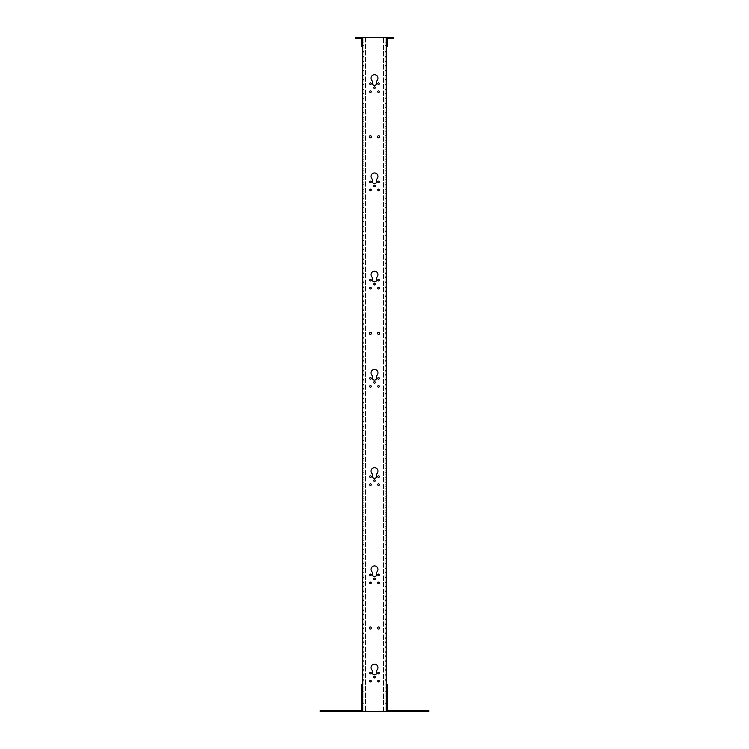 <?xml version="1.0" encoding="UTF-8"?>
<svg xmlns="http://www.w3.org/2000/svg" width="749" height="749" viewBox="0 0 749 749"><rect width="100%" height="100%" fill="white"/><g stroke="black" fill="none" stroke-linecap="round" stroke-linejoin="round"><path stroke-width="0.56" stroke-dasharray="3.75 2.81" d="M377.562 136.824A1.039 1.039 0 0 0 378.61 137.863A1.039 1.039 0 0 0 379.649 136.824A1.039 1.039 0 0 1 378.61 137.863A1.039 1.039 0 0 1 377.562 136.824A1.039 1.039 0 0 1 378.61 135.775A1.039 1.039 0 0 1 379.649 136.824A1.039 1.039 0 0 0 378.61 135.775A1.039 1.039 0 0 0 377.562 136.824A1.039 1.039 0 0 0 378.61 137.863A1.039 1.039 0 0 0 379.649 136.824A1.039 1.039 0 0 0 378.61 135.775A1.039 1.039 0 0 0 377.562 136.824M369.351 136.824A1.039 1.039 0 0 0 370.39 137.863A1.039 1.039 0 0 0 371.438 136.824A1.039 1.039 0 0 1 370.39 137.863A1.039 1.039 0 0 1 369.351 136.824A1.039 1.039 0 0 1 370.39 135.775A1.039 1.039 0 0 1 371.438 136.824A1.039 1.039 0 0 0 370.39 135.775A1.039 1.039 0 0 0 369.351 136.824A1.039 1.039 0 0 0 370.39 137.863A1.039 1.039 0 0 0 371.438 136.824A1.039 1.039 0 0 0 370.39 135.775A1.039 1.039 0 0 0 369.351 136.824M377.562 333.305A1.039 1.039 0 0 0 378.61 334.344A1.039 1.039 0 0 0 379.649 333.305A1.039 1.039 0 0 1 378.61 334.344A1.039 1.039 0 0 1 377.562 333.305A1.039 1.039 0 0 1 378.61 332.256A1.039 1.039 0 0 1 379.649 333.305A1.039 1.039 0 0 0 378.61 332.256A1.039 1.039 0 0 0 377.562 333.305A1.039 1.039 0 0 0 378.61 334.344A1.039 1.039 0 0 0 379.649 333.305A1.039 1.039 0 0 0 378.61 332.256A1.039 1.039 0 0 0 377.562 333.305M369.351 333.305A1.039 1.039 0 0 0 370.39 334.344A1.039 1.039 0 0 0 371.438 333.305A1.039 1.039 0 0 1 370.39 334.344A1.039 1.039 0 0 1 369.351 333.305A1.039 1.039 0 0 1 370.39 332.256A1.039 1.039 0 0 1 371.438 333.305A1.039 1.039 0 0 0 370.39 332.256A1.039 1.039 0 0 0 369.351 333.305A1.039 1.039 0 0 0 370.39 334.344A1.039 1.039 0 0 0 371.438 333.305A1.039 1.039 0 0 0 370.39 332.256A1.039 1.039 0 0 0 369.351 333.305M369.351 628.027A1.039 1.039 0 0 0 370.39 629.066A1.039 1.039 0 0 0 371.438 628.027A1.039 1.039 0 0 1 370.39 629.066A1.039 1.039 0 0 1 369.351 628.027A1.039 1.039 0 0 1 370.39 626.979A1.039 1.039 0 0 1 371.438 628.027A1.039 1.039 0 0 0 370.39 626.979A1.039 1.039 0 0 0 369.351 628.027A1.039 1.039 0 0 0 370.39 629.066A1.039 1.039 0 0 0 371.438 628.027A1.039 1.039 0 0 0 370.39 626.979A1.039 1.039 0 0 0 369.351 628.027M377.562 628.027A1.039 1.039 0 0 0 378.61 629.066A1.039 1.039 0 0 0 379.649 628.027A1.039 1.039 0 0 1 378.61 629.066A1.039 1.039 0 0 1 377.562 628.027A1.039 1.039 0 0 1 378.61 626.979A1.039 1.039 0 0 1 379.649 628.027A1.039 1.039 0 0 0 378.61 626.979A1.039 1.039 0 0 0 377.562 628.027A1.039 1.039 0 0 0 378.61 629.066A1.039 1.039 0 0 0 379.649 628.027A1.039 1.039 0 0 0 378.61 626.979A1.039 1.039 0 0 0 377.562 628.027M377.056 80.555A3.473 3.473 0 0 0 377.973 78.196A3.473 3.473 0 0 1 377.056 80.555A3.473 3.473 0 0 0 374.5 74.722A3.473 3.473 0 0 0 371.027 78.196A3.473 3.473 0 0 1 374.5 74.722A3.473 3.473 0 0 1 377.973 78.196A3.473 3.473 0 0 0 374.5 74.722A3.473 3.473 0 0 0 371.944 80.555A1.582 1.582 0 0 1 372.356 81.622L372.356 83.251A2.144 2.144 0 0 0 374.5 85.395A2.144 2.144 0 0 0 376.644 83.251L376.644 81.622A1.582 1.582 0 0 1 377.056 80.555A1.582 1.582 0 0 0 376.644 81.622A1.582 1.582 0 0 1 377.056 80.555M373.714 87.68A0.786 0.786 0 0 0 374.5 88.466A0.786 0.786 0 0 0 375.286 87.68A0.786 0.786 0 0 1 374.5 88.466A0.786 0.786 0 0 1 373.714 87.68A0.786 0.786 0 0 1 374.5 86.884A0.786 0.786 0 0 1 375.286 87.68A0.786 0.786 0 0 0 374.5 86.884A0.786 0.786 0 0 0 373.714 87.68A0.786 0.786 0 0 0 374.5 88.466A0.786 0.786 0 0 0 375.286 87.68A0.786 0.786 0 0 0 374.5 86.884A0.786 0.786 0 0 0 373.714 87.68M377.721 83.663A0.786 0.786 0 0 0 378.507 84.45A0.786 0.786 0 0 0 379.303 83.663A0.786 0.786 0 0 1 378.507 84.45A0.786 0.786 0 0 1 377.721 83.663A0.786 0.786 0 0 1 378.507 82.877A0.786 0.786 0 0 1 379.303 83.663A0.786 0.786 0 0 0 378.507 82.877A0.786 0.786 0 0 0 377.721 83.663A0.786 0.786 0 0 0 378.507 84.45A0.786 0.786 0 0 0 379.303 83.663A0.786 0.786 0 0 0 378.507 82.877A0.786 0.786 0 0 0 377.721 83.663M369.697 83.663A0.786 0.786 0 0 0 370.493 84.45A0.786 0.786 0 0 0 371.279 83.663A0.786 0.786 0 0 1 370.493 84.45A0.786 0.786 0 0 1 369.697 83.663A0.786 0.786 0 0 1 370.493 82.877A0.786 0.786 0 0 1 371.279 83.663A0.786 0.786 0 0 0 370.493 82.877A0.786 0.786 0 0 0 369.697 83.663A0.786 0.786 0 0 0 370.493 84.45A0.786 0.786 0 0 0 371.279 83.663A0.786 0.786 0 0 0 370.493 82.877A0.786 0.786 0 0 0 369.697 83.663M377.721 91.687A0.786 0.786 0 0 0 378.507 92.473A0.786 0.786 0 0 0 379.303 91.687A0.786 0.786 0 0 1 378.507 92.473A0.786 0.786 0 0 1 377.721 91.687A0.786 0.786 0 0 1 378.507 90.901A0.786 0.786 0 0 1 379.303 91.687A0.786 0.786 0 0 0 378.507 90.901A0.786 0.786 0 0 0 377.721 91.687A0.786 0.786 0 0 0 378.507 92.473A0.786 0.786 0 0 0 379.303 91.687A0.786 0.786 0 0 0 378.507 90.901A0.786 0.786 0 0 0 377.721 91.687M369.697 91.687A0.786 0.786 0 0 0 370.493 92.473A0.786 0.786 0 0 0 371.279 91.687A0.786 0.786 0 0 1 370.493 92.473A0.786 0.786 0 0 1 369.697 91.687A0.786 0.786 0 0 1 370.493 90.901A0.786 0.786 0 0 1 371.279 91.687A0.786 0.786 0 0 0 370.493 90.901A0.786 0.786 0 0 0 369.697 91.687A0.786 0.786 0 0 0 370.493 92.473A0.786 0.786 0 0 0 371.279 91.687A0.786 0.786 0 0 0 370.493 90.901A0.786 0.786 0 0 0 369.697 91.687M377.056 178.796A3.473 3.473 0 0 0 377.973 176.436A3.473 3.473 0 0 1 377.056 178.796A3.473 3.473 0 0 0 374.5 172.963A3.473 3.473 0 0 0 371.027 176.436A3.473 3.473 0 0 1 374.5 172.963A3.473 3.473 0 0 1 377.973 176.436A3.473 3.473 0 0 0 374.5 172.963A3.473 3.473 0 0 0 371.944 178.796A1.582 1.582 0 0 1 372.356 179.863L372.356 181.492A2.144 2.144 0 0 0 374.5 183.636A2.144 2.144 0 0 0 376.644 181.492L376.644 179.863A1.582 1.582 0 0 1 377.056 178.796A1.582 1.582 0 0 0 376.644 179.863A1.582 1.582 0 0 1 377.056 178.796M377.056 277.027A3.473 3.473 0 0 0 377.973 274.677A3.473 3.473 0 0 1 377.056 277.027A3.473 3.473 0 0 0 374.5 271.204A3.473 3.473 0 0 0 371.027 274.677A3.473 3.473 0 0 1 374.5 271.204A3.473 3.473 0 0 1 377.973 274.677A3.473 3.473 0 0 0 374.5 271.204A3.473 3.473 0 0 0 371.944 277.027A1.582 1.582 0 0 1 372.356 278.104L372.356 279.733A2.144 2.144 0 0 0 374.5 281.877A2.144 2.144 0 0 0 376.644 279.733L376.644 278.104A1.582 1.582 0 0 1 377.056 277.027A1.582 1.582 0 0 0 376.644 278.104A1.582 1.582 0 0 1 377.056 277.027M377.056 375.268A3.473 3.473 0 0 0 377.973 372.918A3.473 3.473 0 0 1 377.056 375.268A3.473 3.473 0 0 0 374.5 369.444A3.473 3.473 0 0 0 371.027 372.918A3.473 3.473 0 0 1 374.5 369.444A3.473 3.473 0 0 1 377.973 372.918A3.473 3.473 0 0 0 374.5 369.444A3.473 3.473 0 0 0 371.944 375.268A1.582 1.582 0 0 1 372.356 376.344L372.356 377.973A2.144 2.144 0 0 0 374.5 380.118A2.144 2.144 0 0 0 376.644 377.973L376.644 376.344A1.582 1.582 0 0 1 377.056 375.268A1.582 1.582 0 0 0 376.644 376.344A1.582 1.582 0 0 1 377.056 375.268M377.056 473.508A3.473 3.473 0 0 0 377.973 471.158A3.473 3.473 0 0 1 377.056 473.508A3.473 3.473 0 0 0 374.5 467.685A3.473 3.473 0 0 0 371.027 471.158A3.473 3.473 0 0 1 374.5 467.685A3.473 3.473 0 0 1 377.973 471.158A3.473 3.473 0 0 0 374.5 467.685A3.473 3.473 0 0 0 371.944 473.508A1.582 1.582 0 0 1 372.356 474.585L372.356 476.214A2.144 2.144 0 0 0 374.5 478.358A2.144 2.144 0 0 0 376.644 476.214L376.644 474.585A1.582 1.582 0 0 1 377.056 473.508A1.582 1.582 0 0 0 376.644 474.585A1.582 1.582 0 0 1 377.056 473.508M377.056 571.749A3.473 3.473 0 0 0 377.973 569.399A3.473 3.473 0 0 1 377.056 571.749A3.473 3.473 0 0 0 374.5 565.926A3.473 3.473 0 0 0 371.027 569.399A3.473 3.473 0 0 1 374.5 565.926A3.473 3.473 0 0 1 377.973 569.399A3.473 3.473 0 0 0 374.5 565.926A3.473 3.473 0 0 0 371.944 571.749A1.582 1.582 0 0 1 372.356 572.826L372.356 574.455A2.144 2.144 0 0 0 374.5 576.599A2.144 2.144 0 0 0 376.644 574.455L376.644 572.826A1.582 1.582 0 0 1 377.056 571.749A1.582 1.582 0 0 0 376.644 572.826A1.582 1.582 0 0 1 377.056 571.749M377.056 669.99A3.473 3.473 0 0 0 377.973 667.64A3.473 3.473 0 0 1 377.056 669.99A3.473 3.473 0 0 0 374.5 664.166A3.473 3.473 0 0 0 371.027 667.64A3.473 3.473 0 0 1 374.5 664.166A3.473 3.473 0 0 1 377.973 667.64A3.473 3.473 0 0 0 374.5 664.166A3.473 3.473 0 0 0 371.944 669.99A1.582 1.582 0 0 1 372.356 671.067L372.356 672.696A2.144 2.144 0 0 0 374.5 674.84A2.144 2.144 0 0 0 376.644 672.696L376.644 671.067A1.582 1.582 0 0 1 377.056 669.99A1.582 1.582 0 0 0 376.644 671.067A1.582 1.582 0 0 1 377.056 669.99M373.714 185.921A0.786 0.786 0 0 0 374.5 186.707A0.786 0.786 0 0 0 375.286 185.921A0.786 0.786 0 0 1 374.5 186.707A0.786 0.786 0 0 1 373.714 185.921A0.786 0.786 0 0 1 374.5 185.125A0.786 0.786 0 0 1 375.286 185.921A0.786 0.786 0 0 0 374.5 185.125A0.786 0.786 0 0 0 373.714 185.921A0.786 0.786 0 0 0 374.5 186.707A0.786 0.786 0 0 0 375.286 185.921A0.786 0.786 0 0 0 374.5 185.125A0.786 0.786 0 0 0 373.714 185.921M377.721 181.904A0.786 0.786 0 0 0 378.507 182.69A0.786 0.786 0 0 0 379.303 181.904A0.786 0.786 0 0 1 378.507 182.69A0.786 0.786 0 0 1 377.721 181.904A0.786 0.786 0 0 1 378.507 181.118A0.786 0.786 0 0 1 379.303 181.904A0.786 0.786 0 0 0 378.507 181.118A0.786 0.786 0 0 0 377.721 181.904A0.786 0.786 0 0 0 378.507 182.69A0.786 0.786 0 0 0 379.303 181.904A0.786 0.786 0 0 0 378.507 181.118A0.786 0.786 0 0 0 377.721 181.904M369.697 181.904A0.786 0.786 0 0 0 370.493 182.69A0.786 0.786 0 0 0 371.279 181.904A0.786 0.786 0 0 1 370.493 182.69A0.786 0.786 0 0 1 369.697 181.904A0.786 0.786 0 0 1 370.493 181.118A0.786 0.786 0 0 1 371.279 181.904A0.786 0.786 0 0 0 370.493 181.118A0.786 0.786 0 0 0 369.697 181.904A0.786 0.786 0 0 0 370.493 182.69A0.786 0.786 0 0 0 371.279 181.904A0.786 0.786 0 0 0 370.493 181.118A0.786 0.786 0 0 0 369.697 181.904M377.721 189.928A0.786 0.786 0 0 0 378.507 190.714A0.786 0.786 0 0 0 379.303 189.928A0.786 0.786 0 0 1 378.507 190.714A0.786 0.786 0 0 1 377.721 189.928A0.786 0.786 0 0 1 378.507 189.141A0.786 0.786 0 0 1 379.303 189.928A0.786 0.786 0 0 0 378.507 189.141A0.786 0.786 0 0 0 377.721 189.928A0.786 0.786 0 0 0 378.507 190.714A0.786 0.786 0 0 0 379.303 189.928A0.786 0.786 0 0 0 378.507 189.141A0.786 0.786 0 0 0 377.721 189.928M369.697 189.928A0.786 0.786 0 0 0 370.493 190.714A0.786 0.786 0 0 0 371.279 189.928A0.786 0.786 0 0 1 370.493 190.714A0.786 0.786 0 0 1 369.697 189.928A0.786 0.786 0 0 1 370.493 189.141A0.786 0.786 0 0 1 371.279 189.928A0.786 0.786 0 0 0 370.493 189.141A0.786 0.786 0 0 0 369.697 189.928A0.786 0.786 0 0 0 370.493 190.714A0.786 0.786 0 0 0 371.279 189.928A0.786 0.786 0 0 0 370.493 189.141A0.786 0.786 0 0 0 369.697 189.928M373.714 284.161A0.786 0.786 0 0 0 374.5 284.948A0.786 0.786 0 0 0 375.286 284.161A0.786 0.786 0 0 1 374.5 284.948A0.786 0.786 0 0 1 373.714 284.161A0.786 0.786 0 0 1 374.5 283.365A0.786 0.786 0 0 1 375.286 284.161A0.786 0.786 0 0 0 374.5 283.365A0.786 0.786 0 0 0 373.714 284.161A0.786 0.786 0 0 0 374.5 284.948A0.786 0.786 0 0 0 375.286 284.161A0.786 0.786 0 0 0 374.5 283.365A0.786 0.786 0 0 0 373.714 284.161M377.721 280.145A0.786 0.786 0 0 0 378.507 280.931A0.786 0.786 0 0 0 379.303 280.145A0.786 0.786 0 0 1 378.507 280.931A0.786 0.786 0 0 1 377.721 280.145A0.786 0.786 0 0 1 378.507 279.358A0.786 0.786 0 0 1 379.303 280.145A0.786 0.786 0 0 0 378.507 279.358A0.786 0.786 0 0 0 377.721 280.145A0.786 0.786 0 0 0 378.507 280.931A0.786 0.786 0 0 0 379.303 280.145A0.786 0.786 0 0 0 378.507 279.358A0.786 0.786 0 0 0 377.721 280.145M369.697 280.145A0.786 0.786 0 0 0 370.493 280.931A0.786 0.786 0 0 0 371.279 280.145A0.786 0.786 0 0 1 370.493 280.931A0.786 0.786 0 0 1 369.697 280.145A0.786 0.786 0 0 1 370.493 279.358A0.786 0.786 0 0 1 371.279 280.145A0.786 0.786 0 0 0 370.493 279.358A0.786 0.786 0 0 0 369.697 280.145A0.786 0.786 0 0 0 370.493 280.931A0.786 0.786 0 0 0 371.279 280.145A0.786 0.786 0 0 0 370.493 279.358A0.786 0.786 0 0 0 369.697 280.145M377.721 288.168A0.786 0.786 0 0 0 378.507 288.955A0.786 0.786 0 0 0 379.303 288.168A0.786 0.786 0 0 1 378.507 288.955A0.786 0.786 0 0 1 377.721 288.168A0.786 0.786 0 0 1 378.507 287.382A0.786 0.786 0 0 1 379.303 288.168A0.786 0.786 0 0 0 378.507 287.382A0.786 0.786 0 0 0 377.721 288.168A0.786 0.786 0 0 0 378.507 288.955A0.786 0.786 0 0 0 379.303 288.168A0.786 0.786 0 0 0 378.507 287.382A0.786 0.786 0 0 0 377.721 288.168M369.697 288.168A0.786 0.786 0 0 0 370.493 288.955A0.786 0.786 0 0 0 371.279 288.168A0.786 0.786 0 0 1 370.493 288.955A0.786 0.786 0 0 1 369.697 288.168A0.786 0.786 0 0 1 370.493 287.382A0.786 0.786 0 0 1 371.279 288.168A0.786 0.786 0 0 0 370.493 287.382A0.786 0.786 0 0 0 369.697 288.168A0.786 0.786 0 0 0 370.493 288.955A0.786 0.786 0 0 0 371.279 288.168A0.786 0.786 0 0 0 370.493 287.382A0.786 0.786 0 0 0 369.697 288.168M373.714 382.393A0.786 0.786 0 0 0 374.5 383.188A0.786 0.786 0 0 0 375.286 382.393A0.786 0.786 0 0 1 374.5 383.188A0.786 0.786 0 0 1 373.714 382.393A0.786 0.786 0 0 1 374.5 381.606A0.786 0.786 0 0 1 375.286 382.393A0.786 0.786 0 0 0 374.5 381.606A0.786 0.786 0 0 0 373.714 382.393A0.786 0.786 0 0 0 374.5 383.188A0.786 0.786 0 0 0 375.286 382.393A0.786 0.786 0 0 0 374.5 381.606A0.786 0.786 0 0 0 373.714 382.393M377.721 378.385A0.786 0.786 0 0 0 378.507 379.172A0.786 0.786 0 0 0 379.303 378.385A0.786 0.786 0 0 1 378.507 379.172A0.786 0.786 0 0 1 377.721 378.385A0.786 0.786 0 0 1 378.507 377.599A0.786 0.786 0 0 1 379.303 378.385A0.786 0.786 0 0 0 378.507 377.599A0.786 0.786 0 0 0 377.721 378.385A0.786 0.786 0 0 0 378.507 379.172A0.786 0.786 0 0 0 379.303 378.385A0.786 0.786 0 0 0 378.507 377.599A0.786 0.786 0 0 0 377.721 378.385M369.697 378.385A0.786 0.786 0 0 0 370.493 379.172A0.786 0.786 0 0 0 371.279 378.385A0.786 0.786 0 0 1 370.493 379.172A0.786 0.786 0 0 1 369.697 378.385A0.786 0.786 0 0 1 370.493 377.599A0.786 0.786 0 0 1 371.279 378.385A0.786 0.786 0 0 0 370.493 377.599A0.786 0.786 0 0 0 369.697 378.385A0.786 0.786 0 0 0 370.493 379.172A0.786 0.786 0 0 0 371.279 378.385A0.786 0.786 0 0 0 370.493 377.599A0.786 0.786 0 0 0 369.697 378.385M377.721 386.409A0.786 0.786 0 0 0 378.507 387.196A0.786 0.786 0 0 0 379.303 386.409A0.786 0.786 0 0 1 378.507 387.196A0.786 0.786 0 0 1 377.721 386.409A0.786 0.786 0 0 1 378.507 385.623A0.786 0.786 0 0 1 379.303 386.409A0.786 0.786 0 0 0 378.507 385.623A0.786 0.786 0 0 0 377.721 386.409A0.786 0.786 0 0 0 378.507 387.196A0.786 0.786 0 0 0 379.303 386.409A0.786 0.786 0 0 0 378.507 385.623A0.786 0.786 0 0 0 377.721 386.409M369.697 386.409A0.786 0.786 0 0 0 370.493 387.196A0.786 0.786 0 0 0 371.279 386.409A0.786 0.786 0 0 1 370.493 387.196A0.786 0.786 0 0 1 369.697 386.409A0.786 0.786 0 0 1 370.493 385.623A0.786 0.786 0 0 1 371.279 386.409A0.786 0.786 0 0 0 370.493 385.623A0.786 0.786 0 0 0 369.697 386.409A0.786 0.786 0 0 0 370.493 387.196A0.786 0.786 0 0 0 371.279 386.409A0.786 0.786 0 0 0 370.493 385.623A0.786 0.786 0 0 0 369.697 386.409M373.714 480.633A0.786 0.786 0 0 0 374.5 481.429A0.786 0.786 0 0 0 375.286 480.633A0.786 0.786 0 0 1 374.5 481.429A0.786 0.786 0 0 1 373.714 480.633A0.786 0.786 0 0 1 374.5 479.847A0.786 0.786 0 0 1 375.286 480.633A0.786 0.786 0 0 0 374.5 479.847A0.786 0.786 0 0 0 373.714 480.633A0.786 0.786 0 0 0 374.5 481.429A0.786 0.786 0 0 0 375.286 480.633A0.786 0.786 0 0 0 374.5 479.847A0.786 0.786 0 0 0 373.714 480.633M377.721 476.626A0.786 0.786 0 0 0 378.507 477.413A0.786 0.786 0 0 0 379.303 476.626A0.786 0.786 0 0 1 378.507 477.413A0.786 0.786 0 0 1 377.721 476.626A0.786 0.786 0 0 1 378.507 475.84A0.786 0.786 0 0 1 379.303 476.626A0.786 0.786 0 0 0 378.507 475.84A0.786 0.786 0 0 0 377.721 476.626A0.786 0.786 0 0 0 378.507 477.413A0.786 0.786 0 0 0 379.303 476.626A0.786 0.786 0 0 0 378.507 475.84A0.786 0.786 0 0 0 377.721 476.626M369.697 476.626A0.786 0.786 0 0 0 370.493 477.413A0.786 0.786 0 0 0 371.279 476.626A0.786 0.786 0 0 1 370.493 477.413A0.786 0.786 0 0 1 369.697 476.626A0.786 0.786 0 0 1 370.493 475.84A0.786 0.786 0 0 1 371.279 476.626A0.786 0.786 0 0 0 370.493 475.84A0.786 0.786 0 0 0 369.697 476.626A0.786 0.786 0 0 0 370.493 477.413A0.786 0.786 0 0 0 371.279 476.626A0.786 0.786 0 0 0 370.493 475.84A0.786 0.786 0 0 0 369.697 476.626M377.721 484.65A0.786 0.786 0 0 0 378.507 485.436A0.786 0.786 0 0 0 379.303 484.65A0.786 0.786 0 0 1 378.507 485.436A0.786 0.786 0 0 1 377.721 484.65A0.786 0.786 0 0 1 378.507 483.863A0.786 0.786 0 0 1 379.303 484.65A0.786 0.786 0 0 0 378.507 483.863A0.786 0.786 0 0 0 377.721 484.65A0.786 0.786 0 0 0 378.507 485.436A0.786 0.786 0 0 0 379.303 484.65A0.786 0.786 0 0 0 378.507 483.863A0.786 0.786 0 0 0 377.721 484.65M369.697 484.65A0.786 0.786 0 0 0 370.493 485.436A0.786 0.786 0 0 0 371.279 484.65A0.786 0.786 0 0 1 370.493 485.436A0.786 0.786 0 0 1 369.697 484.65A0.786 0.786 0 0 1 370.493 483.863A0.786 0.786 0 0 1 371.279 484.65A0.786 0.786 0 0 0 370.493 483.863A0.786 0.786 0 0 0 369.697 484.65A0.786 0.786 0 0 0 370.493 485.436A0.786 0.786 0 0 0 371.279 484.65A0.786 0.786 0 0 0 370.493 483.863A0.786 0.786 0 0 0 369.697 484.65M373.714 578.874A0.786 0.786 0 0 0 374.5 579.67A0.786 0.786 0 0 0 375.286 578.874A0.786 0.786 0 0 1 374.5 579.67A0.786 0.786 0 0 1 373.714 578.874A0.786 0.786 0 0 1 374.5 578.088A0.786 0.786 0 0 1 375.286 578.874A0.786 0.786 0 0 0 374.5 578.088A0.786 0.786 0 0 0 373.714 578.874A0.786 0.786 0 0 0 374.5 579.67A0.786 0.786 0 0 0 375.286 578.874A0.786 0.786 0 0 0 374.5 578.088A0.786 0.786 0 0 0 373.714 578.874M377.721 574.867A0.786 0.786 0 0 0 378.507 575.653A0.786 0.786 0 0 0 379.303 574.867A0.786 0.786 0 0 1 378.507 575.653A0.786 0.786 0 0 1 377.721 574.867A0.786 0.786 0 0 1 378.507 574.08A0.786 0.786 0 0 1 379.303 574.867A0.786 0.786 0 0 0 378.507 574.08A0.786 0.786 0 0 0 377.721 574.867A0.786 0.786 0 0 0 378.507 575.653A0.786 0.786 0 0 0 379.303 574.867A0.786 0.786 0 0 0 378.507 574.08A0.786 0.786 0 0 0 377.721 574.867M369.697 574.867A0.786 0.786 0 0 0 370.493 575.653A0.786 0.786 0 0 0 371.279 574.867A0.786 0.786 0 0 1 370.493 575.653A0.786 0.786 0 0 1 369.697 574.867A0.786 0.786 0 0 1 370.493 574.08A0.786 0.786 0 0 1 371.279 574.867A0.786 0.786 0 0 0 370.493 574.08A0.786 0.786 0 0 0 369.697 574.867A0.786 0.786 0 0 0 370.493 575.653A0.786 0.786 0 0 0 371.279 574.867A0.786 0.786 0 0 0 370.493 574.08A0.786 0.786 0 0 0 369.697 574.867M377.721 582.891A0.786 0.786 0 0 0 378.507 583.677A0.786 0.786 0 0 0 379.303 582.891A0.786 0.786 0 0 1 378.507 583.677A0.786 0.786 0 0 1 377.721 582.891A0.786 0.786 0 0 1 378.507 582.104A0.786 0.786 0 0 1 379.303 582.891A0.786 0.786 0 0 0 378.507 582.104A0.786 0.786 0 0 0 377.721 582.891A0.786 0.786 0 0 0 378.507 583.677A0.786 0.786 0 0 0 379.303 582.891A0.786 0.786 0 0 0 378.507 582.104A0.786 0.786 0 0 0 377.721 582.891M369.697 582.891A0.786 0.786 0 0 0 370.493 583.677A0.786 0.786 0 0 0 371.279 582.891A0.786 0.786 0 0 1 370.493 583.677A0.786 0.786 0 0 1 369.697 582.891A0.786 0.786 0 0 1 370.493 582.104A0.786 0.786 0 0 1 371.279 582.891A0.786 0.786 0 0 0 370.493 582.104A0.786 0.786 0 0 0 369.697 582.891A0.786 0.786 0 0 0 370.493 583.677A0.786 0.786 0 0 0 371.279 582.891A0.786 0.786 0 0 0 370.493 582.104A0.786 0.786 0 0 0 369.697 582.891M373.714 677.115A0.786 0.786 0 0 0 374.5 677.911A0.786 0.786 0 0 0 375.286 677.115A0.786 0.786 0 0 1 374.5 677.911A0.786 0.786 0 0 1 373.714 677.115A0.786 0.786 0 0 1 374.5 676.328A0.786 0.786 0 0 1 375.286 677.115A0.786 0.786 0 0 0 374.5 676.328A0.786 0.786 0 0 0 373.714 677.115A0.786 0.786 0 0 0 374.5 677.911A0.786 0.786 0 0 0 375.286 677.115A0.786 0.786 0 0 0 374.5 676.328A0.786 0.786 0 0 0 373.714 677.115M377.721 673.108A0.786 0.786 0 0 0 378.507 673.894A0.786 0.786 0 0 0 379.303 673.108A0.786 0.786 0 0 1 378.507 673.894A0.786 0.786 0 0 1 377.721 673.108A0.786 0.786 0 0 1 378.507 672.321A0.786 0.786 0 0 1 379.303 673.108A0.786 0.786 0 0 0 378.507 672.321A0.786 0.786 0 0 0 377.721 673.108A0.786 0.786 0 0 0 378.507 673.894A0.786 0.786 0 0 0 379.303 673.108A0.786 0.786 0 0 0 378.507 672.321A0.786 0.786 0 0 0 377.721 673.108M369.697 673.108A0.786 0.786 0 0 0 370.493 673.894A0.786 0.786 0 0 0 371.279 673.108A0.786 0.786 0 0 1 370.493 673.894A0.786 0.786 0 0 1 369.697 673.108A0.786 0.786 0 0 1 370.493 672.321A0.786 0.786 0 0 1 371.279 673.108A0.786 0.786 0 0 0 370.493 672.321A0.786 0.786 0 0 0 369.697 673.108A0.786 0.786 0 0 0 370.493 673.894A0.786 0.786 0 0 0 371.279 673.108A0.786 0.786 0 0 0 370.493 672.321A0.786 0.786 0 0 0 369.697 673.108M377.721 681.131A0.786 0.786 0 0 0 378.507 681.918A0.786 0.786 0 0 0 379.303 681.131A0.786 0.786 0 0 1 378.507 681.918A0.786 0.786 0 0 1 377.721 681.131A0.786 0.786 0 0 1 378.507 680.345A0.786 0.786 0 0 1 379.303 681.131A0.786 0.786 0 0 0 378.507 680.345A0.786 0.786 0 0 0 377.721 681.131A0.786 0.786 0 0 0 378.507 681.918A0.786 0.786 0 0 0 379.303 681.131A0.786 0.786 0 0 0 378.507 680.345A0.786 0.786 0 0 0 377.721 681.131M369.697 681.131A0.786 0.786 0 0 0 370.493 681.918A0.786 0.786 0 0 0 371.279 681.131A0.786 0.786 0 0 1 370.493 681.918A0.786 0.786 0 0 1 369.697 681.131A0.786 0.786 0 0 1 370.493 680.345A0.786 0.786 0 0 1 371.279 681.131A0.786 0.786 0 0 0 370.493 680.345A0.786 0.786 0 0 0 369.697 681.131A0.786 0.786 0 0 0 370.493 681.918A0.786 0.786 0 0 0 371.279 681.131A0.786 0.786 0 0 0 370.493 680.345A0.786 0.786 0 0 0 369.697 681.131M363.92 52.187L363.92 51.475L363.92 52.187M362.497 52.187L362.497 51.475L362.497 52.187M363.92 62.233L363.92 62.944L363.92 62.233M362.497 62.233L362.497 62.944L362.497 62.233M363.92 71.249L363.92 71.96L363.92 71.249M362.497 71.249L362.497 71.96L362.497 71.249M363.92 80.265L363.92 80.976L363.92 80.265M362.497 80.265L362.497 80.976L362.497 80.265M363.92 90.311L363.92 91.022L363.92 90.311M362.497 90.311L362.497 91.022L362.497 90.311M363.92 99.336L363.92 98.625L363.92 99.336M362.497 99.336L362.497 98.625L362.497 99.336M363.92 108.352L363.92 107.641L363.92 108.352M362.497 108.352L362.497 107.641L362.497 108.352M363.92 118.398L363.92 119.11L363.92 118.398M362.497 118.398L362.497 119.11L362.497 118.398M363.92 127.414L363.92 128.126L363.92 127.414M362.497 127.414L362.497 128.126L362.497 127.414M363.92 136.43L363.92 137.142L363.92 136.43M362.497 136.43L362.497 137.142L362.497 136.43M363.92 146.476L363.92 147.188L363.92 146.476M362.497 146.476L362.497 147.188L362.497 146.476M363.92 155.492L363.92 156.204L363.92 155.492M362.497 155.492L362.497 156.204L362.497 155.492M363.92 164.518L363.92 165.229L363.92 164.518M362.497 164.518L362.497 165.229L362.497 164.518M363.92 174.564L363.92 173.852L363.92 174.564M362.497 174.564L362.497 173.852L362.497 174.564M363.92 183.58L363.92 182.868L363.92 183.58M362.497 183.58L362.497 182.868L362.497 183.58M363.92 192.596L363.92 191.884L363.92 192.596M362.497 192.596L362.497 191.884L362.497 192.596M363.92 202.642L363.92 203.353L363.92 202.642M362.497 202.642L362.497 203.353L362.497 202.642M363.92 211.658L363.92 212.37L363.92 211.658M362.497 211.658L362.497 212.37L362.497 211.658M363.92 220.683L363.92 219.972L363.92 220.683M362.497 220.683L362.497 219.972L362.497 220.683M363.92 230.72L363.92 231.432L363.92 230.72M362.497 230.72L362.497 231.432L362.497 230.72M363.92 239.746L363.92 240.457L363.92 239.746M362.497 239.746L362.497 240.457L362.497 239.746M363.92 248.762L363.92 249.473L363.92 248.762M362.497 248.762L362.497 249.473L362.497 248.762M363.92 258.808L363.92 259.519L363.92 258.808M362.497 258.808L362.497 259.519L362.497 258.808M363.92 267.824L363.92 268.535L363.92 267.824M362.497 267.824L362.497 268.535L362.497 267.824M363.92 276.84L363.92 277.551L363.92 276.84M362.497 276.84L362.497 277.551L362.497 276.84M363.92 286.886L363.92 287.597L363.92 286.886M362.497 286.886L362.497 287.597L362.497 286.886M363.92 295.911L363.92 295.2L363.92 295.911M362.497 295.911L362.497 295.2L362.497 295.911M363.92 304.927L363.92 305.639L363.92 304.927M362.497 304.927L362.497 305.639L362.497 304.927M363.92 314.973L363.92 315.685L363.92 314.973M362.497 314.973L362.497 315.685L362.497 314.973M363.92 323.989L363.92 324.701L363.92 323.989M362.497 323.989L362.497 324.701L362.497 323.989M363.92 333.005L363.92 333.717L363.92 333.005M362.497 333.005L362.497 333.717L362.497 333.005M363.92 343.051L363.92 342.34L363.92 343.051M362.497 343.051L362.497 342.34L362.497 343.051M363.92 352.067L363.92 352.779L363.92 352.067M362.497 352.067L362.497 352.779L362.497 352.067M363.92 361.093L363.92 361.804L363.92 361.093M362.497 361.093L362.497 361.804L362.497 361.093M363.92 371.139L363.92 370.427L363.92 371.139M362.497 371.139L362.497 370.427L362.497 371.139M363.92 380.155L363.92 379.443L363.92 380.155M362.497 380.155L362.497 379.443L362.497 380.155M363.92 389.171L363.92 389.883L363.92 389.171M362.497 389.171L362.497 389.883L362.497 389.171M363.92 399.217L363.92 399.929L363.92 399.217M362.497 399.217L362.497 399.929L362.497 399.217M363.92 408.233L363.92 408.945L363.92 408.233M362.497 408.233L362.497 408.945L362.497 408.233M363.92 417.259L363.92 416.547L363.92 417.259M362.497 417.259L362.497 416.547L362.497 417.259M363.92 427.305L363.92 426.593L363.92 427.305M362.497 427.305L362.497 426.593L362.497 427.305M363.92 436.321L363.92 437.032L363.92 436.321M362.497 436.321L362.497 437.032L362.497 436.321M363.92 445.337L363.92 444.625L363.92 445.337M362.497 445.337L362.497 444.625L362.497 445.337M363.92 455.383L363.92 456.094L363.92 455.383M362.497 455.383L362.497 456.094L362.497 455.383M363.92 464.399L363.92 465.11L363.92 464.399M362.497 464.399L362.497 465.11L362.497 464.399M363.92 473.424L363.92 472.713L363.92 473.424M362.497 473.424L362.497 472.713L362.497 473.424M363.92 483.461L363.92 484.172L363.92 483.461M362.497 483.461L362.497 484.172L362.497 483.461M363.92 492.486L363.92 493.198L363.92 492.486M362.497 492.486L362.497 493.198L362.497 492.486M363.92 501.502L363.92 502.214L363.92 501.502M362.497 501.502L362.497 502.214L362.497 501.502M363.92 511.548L363.92 512.26L363.92 511.548M362.497 511.548L362.497 512.26L362.497 511.548M363.92 520.564L363.92 521.276L363.92 520.564M362.497 520.564L362.497 521.276L362.497 520.564M363.92 529.58L363.92 530.292L363.92 529.58M362.497 529.58L362.497 530.292L362.497 529.58M363.92 539.626L363.92 540.338L363.92 539.626M362.497 539.626L362.497 540.338L362.497 539.626M363.92 548.652L363.92 547.94L363.92 548.652M362.497 548.652L362.497 547.94L362.497 548.652M363.92 557.668L363.92 558.38L363.92 557.668M362.497 557.668L362.497 558.38L362.497 557.668M363.92 567.714L363.92 568.425L363.92 567.714M362.497 567.714L362.497 568.425L362.497 567.714M363.92 576.73L363.92 577.442L363.92 576.73M362.497 576.73L362.497 577.442L362.497 576.73M363.92 585.746L363.92 586.458L363.92 585.746M362.497 585.746L362.497 586.458L362.497 585.746M363.92 595.792L363.92 596.504L363.92 595.792M362.497 595.792L362.497 596.504L362.497 595.792M363.92 604.808L363.92 605.52L363.92 604.808M362.497 604.808L362.497 605.52L362.497 604.808M363.92 613.834L363.92 614.545L363.92 613.834M362.497 613.834L362.497 614.545L362.497 613.834M363.92 623.88L363.92 623.168L363.92 623.88M362.497 623.88L362.497 623.168L362.497 623.88M363.92 632.896L363.92 633.607L363.92 632.896M362.497 632.896L362.497 633.607L362.497 632.896M363.92 641.912L363.92 642.623L363.92 641.912M362.497 641.912L362.497 642.623L362.497 641.912M363.92 651.958L363.92 652.669L363.92 651.958M362.497 651.958L362.497 652.669L362.497 651.958M363.92 660.974L363.92 661.685L363.92 660.974M362.497 660.974L362.497 661.685L362.497 660.974M363.92 669.999L363.92 669.288L363.92 669.999M362.497 669.999L362.497 669.288L362.497 669.999M363.92 675.018L363.92 675.729L363.92 675.018M362.497 675.018L362.497 675.729L362.497 675.018M363.92 680.036L363.92 680.747L363.92 680.036M362.497 680.036L362.497 680.747L362.497 680.036M363.92 666.001L363.92 666.713L363.92 666.001M362.497 666.001L362.497 666.713L362.497 666.001M363.92 655.955L363.92 656.667L363.92 655.955M362.497 655.955L362.497 656.667L362.497 655.955M363.92 646.939L363.92 646.228L363.92 646.939M362.497 646.939L362.497 646.228L362.497 646.939M363.92 637.914L363.92 638.625L363.92 637.914M362.497 637.914L362.497 638.625L362.497 637.914M363.92 627.868L363.92 628.58L363.92 627.868M362.497 627.868L362.497 628.58L362.497 627.868M363.92 618.852L363.92 619.563L363.92 618.852M362.497 618.852L362.497 619.563L362.497 618.852M363.92 609.836L363.92 610.547L363.92 609.836M362.497 609.836L362.497 610.547L362.497 609.836M363.92 599.79L363.92 600.501L363.92 599.79M362.497 599.79L362.497 600.501L362.497 599.79M363.92 590.774L363.92 591.485L363.92 590.774M362.497 590.774L362.497 591.485L362.497 590.774M363.92 581.748L363.92 582.46L363.92 581.748M362.497 581.748L362.497 582.46L362.497 581.748M363.92 571.712L363.92 571L363.92 571.712M362.497 571.712L362.497 571L362.497 571.712M363.92 562.686L363.92 563.398L363.92 562.686M362.497 562.686L362.497 563.398L362.497 562.686M363.92 553.67L363.92 554.382L363.92 553.67M362.497 553.67L362.497 554.382L362.497 553.67M363.92 543.624L363.92 544.336L363.92 543.624M362.497 543.624L362.497 544.336L362.497 543.624M363.92 534.608L363.92 535.32L363.92 534.608M362.497 534.608L362.497 535.32L362.497 534.608M363.92 525.592L363.92 524.88L363.92 525.592M362.497 525.592L362.497 524.88L362.497 525.592M363.92 515.546L363.92 516.258L363.92 515.546M362.497 515.546L362.497 516.258L362.497 515.546M363.92 506.521L363.92 507.232L363.92 506.521M362.497 506.521L362.497 507.232L362.497 506.521M363.92 497.505L363.92 498.216L363.92 497.505M362.497 497.505L362.497 498.216L362.497 497.505M363.92 487.459L363.92 488.17L363.92 487.459M362.497 487.459L362.497 488.17L362.497 487.459M363.92 478.442L363.92 479.154L363.92 478.442M362.497 478.442L362.497 479.154L362.497 478.442M363.92 469.426L363.92 470.138L363.92 469.426M362.497 469.426L362.497 470.138L362.497 469.426M363.92 459.38L363.92 458.669L363.92 459.38M362.497 459.38L362.497 458.669L362.497 459.38M363.92 450.364L363.92 449.653L363.92 450.364M362.497 450.364L362.497 449.653L362.497 450.364M363.92 441.339L363.92 442.05L363.92 441.339M362.497 441.339L362.497 442.05L362.497 441.339M363.92 431.293L363.92 432.004L363.92 431.293M362.497 431.293L362.497 432.004L362.497 431.293M363.92 422.277L363.92 422.988L363.92 422.277M362.497 422.277L362.497 422.988L362.497 422.277M363.92 413.261L363.92 413.972L363.92 413.261M362.497 413.261L362.497 413.972L362.497 413.261M363.92 403.215L363.92 403.926L363.92 403.215M362.497 403.215L362.497 403.926L362.497 403.215M363.92 394.199L363.92 393.487L363.92 394.199M362.497 394.199L362.497 393.487L362.497 394.199M363.92 385.173L363.92 385.885L363.92 385.173M362.497 385.173L362.497 385.885L362.497 385.173M363.92 375.127L363.92 375.839L363.92 375.127M362.497 375.127L362.497 375.839L362.497 375.127M363.92 366.111L363.92 365.4L363.92 366.111M362.497 366.111L362.497 365.4L362.497 366.111M363.92 357.095L363.92 356.384L363.92 357.095M362.497 357.095L362.497 356.384L362.497 357.095M363.92 347.049L363.92 347.761L363.92 347.049M362.497 347.049L362.497 347.761L362.497 347.049M363.92 338.033L363.92 338.745L363.92 338.033M362.497 338.033L362.497 338.745L362.497 338.033M363.92 329.017L363.92 328.305L363.92 329.017M362.497 329.017L362.497 328.305L362.497 329.017M363.92 318.971L363.92 318.259L363.92 318.971M362.497 318.971L362.497 318.259L362.497 318.971M363.92 309.946L363.92 310.657L363.92 309.946M362.497 309.946L362.497 310.657L362.497 309.946M363.92 300.929L363.92 301.641L363.92 300.929M362.497 300.929L362.497 301.641L362.497 300.929M363.92 290.884L363.92 291.595L363.92 290.884M362.497 290.884L362.497 291.595L362.497 290.884M363.92 281.867L363.92 282.579L363.92 281.867M362.497 281.867L362.497 282.579L362.497 281.867M363.92 272.851L363.92 272.14L363.92 272.851M362.497 272.851L362.497 272.14L362.497 272.851M363.92 262.805L363.92 263.517L363.92 262.805M362.497 262.805L362.497 263.517L362.497 262.805M363.92 253.78L363.92 254.491L363.92 253.78M362.497 253.78L362.497 254.491L362.497 253.78M363.92 244.764L363.92 245.475L363.92 244.764M362.497 244.764L362.497 245.475L362.497 244.764M363.92 234.718L363.92 235.429L363.92 234.718M362.497 234.718L362.497 235.429L362.497 234.718M363.92 225.702L363.92 226.413L363.92 225.702M362.497 225.702L362.497 226.413L362.497 225.702M363.92 216.686L363.92 217.397L363.92 216.686M362.497 216.686L362.497 217.397L362.497 216.686M363.92 206.64L363.92 205.928L363.92 206.64M362.497 206.64L362.497 205.928L362.497 206.64M363.92 197.624L363.92 196.912L363.92 197.624M362.497 197.624L362.497 196.912L362.497 197.624M363.92 188.598L363.92 189.31L363.92 188.598M362.497 188.598L362.497 189.31L362.497 188.598M363.92 178.552L363.92 179.264L363.92 178.552M362.497 178.552L362.497 179.264L362.497 178.552M363.92 169.536L363.92 168.825L363.92 169.536M362.497 169.536L362.497 168.825L362.497 169.536M363.92 160.52L363.92 161.232L363.92 160.52M362.497 160.52L362.497 161.232L362.497 160.52M363.92 150.474L363.92 151.186L363.92 150.474M362.497 150.474L362.497 151.186L362.497 150.474M363.92 141.458L363.92 142.17L363.92 141.458M362.497 141.458L362.497 142.17L362.497 141.458M363.92 132.433L363.92 133.144L363.92 132.433M362.497 132.433L362.497 133.144L362.497 132.433M363.92 122.396L363.92 121.684L363.92 122.396M362.497 122.396L362.497 121.684L362.497 122.396M363.92 113.371L363.92 112.659L363.92 113.371M362.497 113.371L362.497 112.659L362.497 113.371M363.92 104.354L363.92 105.066L363.92 104.354M362.497 104.354L362.497 105.066L362.497 104.354M363.92 94.308L363.92 93.597L363.92 94.308M362.497 94.308L362.497 93.597L362.497 94.308M363.92 85.292L363.92 86.004L363.92 85.292M362.497 85.292L362.497 86.004L362.497 85.292M363.92 76.276L363.92 75.565L363.92 76.276M362.497 76.276L362.497 75.565L362.497 76.276M363.92 66.23L363.92 66.942L363.92 66.23M362.497 66.23L362.497 66.942L362.497 66.23M363.92 57.205L363.92 57.916L363.92 57.205M362.497 57.205L362.497 57.916L362.497 57.205M362.497 705.389L362.497 707.131L362.497 705.389M363.92 705.389L363.92 707.047L363.92 705.389M362.497 689.595L362.497 691.336L362.497 689.595M363.92 689.595L363.92 691.252L363.92 689.595M362.497 43.77L362.497 45.427L362.497 43.77M363.92 43.77L363.92 45.427L363.92 43.77M386.503 680.036L386.503 680.747L386.503 680.036M385.08 680.036L385.08 680.747L385.08 680.036M386.503 675.018L386.503 675.729L386.503 675.018M385.08 675.018L385.08 675.729L385.08 675.018M386.503 669.999L386.503 669.288L386.503 669.999M385.08 669.999L385.08 669.288L385.08 669.999M386.503 666.001L386.503 666.713L386.503 666.001M385.08 666.001L385.08 666.713L385.08 666.001M386.503 660.974L386.503 661.685L386.503 660.974M385.08 660.974L385.08 661.685L385.08 660.974M386.503 655.955L386.503 656.667L386.503 655.955M385.08 655.955L385.08 656.667L385.08 655.955M386.503 651.958L386.503 652.669L386.503 651.958M385.08 651.958L385.08 652.669L385.08 651.958M386.503 646.939L386.503 646.228L386.503 646.939M385.08 646.939L385.08 646.228L385.08 646.939M386.503 641.912L386.503 642.623L386.503 641.912M385.08 641.912L385.08 642.623L385.08 641.912M386.503 637.914L386.503 638.625L386.503 637.914M385.08 637.914L385.08 638.625L385.08 637.914M386.503 632.896L386.503 633.607L386.503 632.896M385.08 632.896L385.08 633.607L385.08 632.896M386.503 627.868L386.503 628.58L386.503 627.868M385.08 627.868L385.08 628.58L385.08 627.868M386.503 623.88L386.503 623.168L386.503 623.88M385.08 623.88L385.08 623.168L385.08 623.88M386.503 618.852L386.503 619.563L386.503 618.852M385.08 618.852L385.08 619.563L385.08 618.852M386.503 613.834L386.503 614.545L386.503 613.834M385.08 613.834L385.08 614.545L385.08 613.834M386.503 609.836L386.503 610.547L386.503 609.836M385.08 609.836L385.08 610.547L385.08 609.836M386.503 604.808L386.503 605.52L386.503 604.808M385.08 604.808L385.08 605.52L385.08 604.808M386.503 599.79L386.503 600.501L386.503 599.79M385.08 599.79L385.08 600.501L385.08 599.79M386.503 595.792L386.503 596.504L386.503 595.792M385.08 595.792L385.08 596.504L385.08 595.792M386.503 590.774L386.503 591.485L386.503 590.774M385.08 590.774L385.08 591.485L385.08 590.774M386.503 585.746L386.503 586.458L386.503 585.746M385.08 585.746L385.08 586.458L385.08 585.746M386.503 581.748L386.503 582.46L386.503 581.748M385.08 581.748L385.08 582.46L385.08 581.748M386.503 576.73L386.503 577.442L386.503 576.73M385.08 576.73L385.08 577.442L385.08 576.73M386.503 571.712L386.503 571L386.503 571.712M385.08 571.712L385.08 571L385.08 571.712M386.503 567.714L386.503 568.425L386.503 567.714M385.08 567.714L385.08 568.425L385.08 567.714M386.503 562.686L386.503 563.398L386.503 562.686M385.08 562.686L385.08 563.398L385.08 562.686M386.503 557.668L386.503 558.38L386.503 557.668M385.08 557.668L385.08 558.38L385.08 557.668M386.503 553.67L386.503 554.382L386.503 553.67M385.08 553.67L385.08 554.382L385.08 553.67M386.503 548.652L386.503 547.94L386.503 548.652M385.08 548.652L385.08 547.94L385.08 548.652M386.503 543.624L386.503 544.336L386.503 543.624M385.08 543.624L385.08 544.336L385.08 543.624M386.503 539.626L386.503 540.338L386.503 539.626M385.08 539.626L385.08 540.338L385.08 539.626M386.503 534.608L386.503 535.32L386.503 534.608M385.08 534.608L385.08 535.32L385.08 534.608M386.503 529.58L386.503 530.292L386.503 529.58M385.08 529.58L385.08 530.292L385.08 529.58M386.503 525.592L386.503 524.88L386.503 525.592M385.08 525.592L385.08 524.88L385.08 525.592M386.503 520.564L386.503 521.276L386.503 520.564M385.08 520.564L385.08 521.276L385.08 520.564M386.503 515.546L386.503 516.258L386.503 515.546M385.08 515.546L385.08 516.258L385.08 515.546M386.503 511.548L386.503 512.26L386.503 511.548M385.08 511.548L385.08 512.26L385.08 511.548M386.503 506.521L386.503 507.232L386.503 506.521M385.08 506.521L385.08 507.232L385.08 506.521M386.503 501.502L386.503 502.214L386.503 501.502M385.08 501.502L385.08 502.214L385.08 501.502M386.503 497.505L386.503 498.216L386.503 497.505M385.08 497.505L385.08 498.216L385.08 497.505M386.503 492.486L386.503 493.198L386.503 492.486M385.08 492.486L385.08 493.198L385.08 492.486M386.503 487.459L386.503 488.17L386.503 487.459M385.08 487.459L385.08 488.17L385.08 487.459M386.503 483.461L386.503 484.172L386.503 483.461M385.08 483.461L385.08 484.172L385.08 483.461M386.503 478.442L386.503 479.154L386.503 478.442M385.08 478.442L385.08 479.154L385.08 478.442M386.503 473.424L386.503 472.713L386.503 473.424M385.08 473.424L385.08 472.713L385.08 473.424M386.503 469.426L386.503 470.138L386.503 469.426M385.08 469.426L385.08 470.138L385.08 469.426M386.503 464.399L386.503 465.11L386.503 464.399M385.08 464.399L385.08 465.11L385.08 464.399M386.503 459.38L386.503 458.669L386.503 459.38M385.08 459.38L385.08 458.669L385.08 459.38M386.503 455.383L386.503 456.094L386.503 455.383M385.08 455.383L385.08 456.094L385.08 455.383M386.503 450.364L386.503 449.653L386.503 450.364M385.08 450.364L385.08 449.653L385.08 450.364M386.503 445.337L386.503 444.625L386.503 445.337M385.08 445.337L385.08 444.625L385.08 445.337M386.503 441.339L386.503 442.05L386.503 441.339M385.08 441.339L385.08 442.05L385.08 441.339M386.503 436.321L386.503 437.032L386.503 436.321M385.08 436.321L385.08 437.032L385.08 436.321M386.503 431.293L386.503 432.004L386.503 431.293M385.08 431.293L385.08 432.004L385.08 431.293M386.503 427.305L386.503 426.593L386.503 427.305M385.08 427.305L385.08 426.593L385.08 427.305M386.503 422.277L386.503 422.988L386.503 422.277M385.08 422.277L385.08 422.988L385.08 422.277M386.503 417.259L386.503 416.547L386.503 417.259M385.08 417.259L385.08 416.547L385.08 417.259M386.503 413.261L386.503 413.972L386.503 413.261M385.08 413.261L385.08 413.972L385.08 413.261M386.503 408.233L386.503 408.945L386.503 408.233M385.08 408.233L385.08 408.945L385.08 408.233M386.503 403.215L386.503 403.926L386.503 403.215M385.08 403.215L385.08 403.926L385.08 403.215M386.503 399.217L386.503 399.929L386.503 399.217M385.08 399.217L385.08 399.929L385.08 399.217M386.503 394.199L386.503 393.487L386.503 394.199M385.08 394.199L385.08 393.487L385.08 394.199M386.503 389.171L386.503 389.883L386.503 389.171M385.08 389.171L385.08 389.883L385.08 389.171M386.503 385.173L386.503 385.885L386.503 385.173M385.08 385.173L385.08 385.885L385.08 385.173M386.503 380.155L386.503 379.443L386.503 380.155M385.08 380.155L385.08 379.443L385.08 380.155M386.503 375.127L386.503 375.839L386.503 375.127M385.08 375.127L385.08 375.839L385.08 375.127M386.503 371.139L386.503 370.427L386.503 371.139M385.08 371.139L385.08 370.427L385.08 371.139M386.503 366.111L386.503 365.4L386.503 366.111M385.08 366.111L385.08 365.4L385.08 366.111M386.503 361.093L386.503 361.804L386.503 361.093M385.08 361.093L385.08 361.804L385.08 361.093M386.503 357.095L386.503 356.384L386.503 357.095M385.08 357.095L385.08 356.384L385.08 357.095M386.503 352.067L386.503 352.779L386.503 352.067M385.08 352.067L385.08 352.779L385.08 352.067M386.503 347.049L386.503 347.761L386.503 347.049M385.08 347.049L385.08 347.761L385.08 347.049M386.503 343.051L386.503 342.34L386.503 343.051M385.08 343.051L385.08 342.34L385.08 343.051M386.503 338.033L386.503 338.745L386.503 338.033M385.08 338.033L385.08 338.745L385.08 338.033M386.503 333.005L386.503 333.717L386.503 333.005M385.08 333.005L385.08 333.717L385.08 333.005M386.503 329.017L386.503 328.305L386.503 329.017M385.08 329.017L385.08 328.305L385.08 329.017M386.503 323.989L386.503 324.701L386.503 323.989M385.08 323.989L385.08 324.701L385.08 323.989M386.503 318.971L386.503 318.259L386.503 318.971M385.08 318.971L385.08 318.259L385.08 318.971M386.503 314.973L386.503 315.685L386.503 314.973M385.08 314.973L385.08 315.685L385.08 314.973M386.503 309.946L386.503 310.657L386.503 309.946M385.08 309.946L385.08 310.657L385.08 309.946M386.503 304.927L386.503 305.639L386.503 304.927M385.08 304.927L385.08 305.639L385.08 304.927M386.503 300.929L386.503 301.641L386.503 300.929M385.08 300.929L385.08 301.641L385.08 300.929M386.503 295.911L386.503 295.2L386.503 295.911M385.08 295.911L385.08 295.2L385.08 295.911M386.503 290.884L386.503 291.595L386.503 290.884M385.08 290.884L385.08 291.595L385.08 290.884M386.503 286.886L386.503 287.597L386.503 286.886M385.08 286.886L385.08 287.597L385.08 286.886M386.503 281.867L386.503 282.579L386.503 281.867M385.08 281.867L385.08 282.579L385.08 281.867M386.503 276.84L386.503 277.551L386.503 276.84M385.08 276.84L385.08 277.551L385.08 276.84M386.503 272.851L386.503 272.14L386.503 272.851M385.08 272.851L385.08 272.14L385.08 272.851M386.503 267.824L386.503 268.535L386.503 267.824M385.08 267.824L385.08 268.535L385.08 267.824M386.503 262.805L386.503 263.517L386.503 262.805M385.08 262.805L385.08 263.517L385.08 262.805M386.503 258.808L386.503 259.519L386.503 258.808M385.08 258.808L385.08 259.519L385.08 258.808M386.503 253.78L386.503 254.491L386.503 253.78M385.08 253.78L385.08 254.491L385.08 253.78M386.503 248.762L386.503 249.473L386.503 248.762M385.08 248.762L385.08 249.473L385.08 248.762M386.503 244.764L386.503 245.475L386.503 244.764M385.08 244.764L385.08 245.475L385.08 244.764M386.503 239.746L386.503 240.457L386.503 239.746M385.08 239.746L385.08 240.457L385.08 239.746M386.503 234.718L386.503 235.429L386.503 234.718M385.08 234.718L385.08 235.429L385.08 234.718M386.503 230.72L386.503 231.432L386.503 230.72M385.08 230.72L385.08 231.432L385.08 230.72M386.503 225.702L386.503 226.413L386.503 225.702M385.08 225.702L385.08 226.413L385.08 225.702M386.503 220.683L386.503 219.972L386.503 220.683M385.08 220.683L385.08 219.972L385.08 220.683M386.503 216.686L386.503 217.397L386.503 216.686M385.08 216.686L385.08 217.397L385.08 216.686M386.503 211.658L386.503 212.37L386.503 211.658M385.08 211.658L385.08 212.37L385.08 211.658M386.503 206.64L386.503 205.928L386.503 206.64M385.08 206.64L385.08 205.928L385.08 206.64M386.503 202.642L386.503 203.353L386.503 202.642M385.08 202.642L385.08 203.353L385.08 202.642M386.503 197.624L386.503 196.912L386.503 197.624M385.08 197.624L385.08 196.912L385.08 197.624M386.503 192.596L386.503 191.884L386.503 192.596M385.08 192.596L385.08 191.884L385.08 192.596M386.503 188.598L386.503 189.31L386.503 188.598M385.08 188.598L385.08 189.31L385.08 188.598M386.503 183.58L386.503 182.868L386.503 183.58M385.08 183.58L385.08 182.868L385.08 183.58M386.503 178.552L386.503 179.264L386.503 178.552M385.08 178.552L385.08 179.264L385.08 178.552M386.503 174.564L386.503 173.852L386.503 174.564M385.08 174.564L385.08 173.852L385.08 174.564M386.503 169.536L386.503 168.825L386.503 169.536M385.08 169.536L385.08 168.825L385.08 169.536M386.503 164.518L386.503 165.229L386.503 164.518M385.08 164.518L385.08 165.229L385.08 164.518M386.503 160.52L386.503 161.232L386.503 160.52M385.08 160.52L385.08 161.232L385.08 160.52M386.503 155.492L386.503 156.204L386.503 155.492M385.08 155.492L385.08 156.204L385.08 155.492M386.503 150.474L386.503 151.186L386.503 150.474M385.08 150.474L385.08 151.186L385.08 150.474M386.503 146.476L386.503 147.188L386.503 146.476M385.08 146.476L385.08 147.188L385.08 146.476M386.503 141.458L386.503 142.17L386.503 141.458M385.08 141.458L385.08 142.17L385.08 141.458M386.503 136.43L386.503 137.142L386.503 136.43M385.08 136.43L385.08 137.142L385.08 136.43M386.503 132.433L386.503 133.144L386.503 132.433M385.08 132.433L385.08 133.144L385.08 132.433M386.503 127.414L386.503 128.126L386.503 127.414M385.08 127.414L385.08 128.126L385.08 127.414M386.503 122.396L386.503 121.684L386.503 122.396M385.08 122.396L385.08 121.684L385.08 122.396M386.503 118.398L386.503 119.11L386.503 118.398M385.08 118.398L385.08 119.11L385.08 118.398M386.503 113.371L386.503 112.659L386.503 113.371M385.08 113.371L385.08 112.659L385.08 113.371M386.503 108.352L386.503 107.641L386.503 108.352M385.08 108.352L385.08 107.641L385.08 108.352M386.503 104.354L386.503 105.066L386.503 104.354M385.08 104.354L385.08 105.066L385.08 104.354M386.503 99.336L386.503 98.625L386.503 99.336M385.08 99.336L385.08 98.625L385.08 99.336M386.503 94.308L386.503 93.597L386.503 94.308M385.08 94.308L385.08 93.597L385.08 94.308M386.503 90.311L386.503 91.022L386.503 90.311M385.08 90.311L385.08 91.022L385.08 90.311M386.503 85.292L386.503 86.004L386.503 85.292M385.08 85.292L385.08 86.004L385.08 85.292M386.503 80.265L386.503 80.976L386.503 80.265M385.08 80.265L385.08 80.976L385.08 80.265M386.503 76.276L386.503 75.565L386.503 76.276M385.08 76.276L385.08 75.565L385.08 76.276M386.503 71.249L386.503 71.96L386.503 71.249M385.08 71.249L385.08 71.96L385.08 71.249M386.503 66.23L386.503 66.942L386.503 66.23M385.08 66.23L385.08 66.942L385.08 66.23M386.503 62.233L386.503 62.944L386.503 62.233M385.08 62.233L385.08 62.944L385.08 62.233M386.503 57.205L386.503 57.916L386.503 57.205M385.08 57.205L385.08 57.916L385.08 57.205M386.503 52.187L386.503 51.475L386.503 52.187M385.08 52.187L385.08 51.475L385.08 52.187M385.08 705.389L385.08 707.047L385.08 705.389M386.503 705.389L386.503 707.131L386.503 705.389M385.08 689.595L385.08 691.252L385.08 689.595M386.503 689.595L386.503 691.336L386.503 689.595M385.08 43.77L385.08 45.427L385.08 43.77M386.503 43.77L386.503 45.427L386.503 43.77M362.497 711.55L362.497 37.45L386.503 37.45L386.503 711.55L362.497 711.55L362.497 37.45L386.503 37.45L386.503 711.55L386.503 37.45L385.08 37.45L385.08 711.55L386.503 711.55L383.507 711.55L385.08 711.55L385.08 37.45L385.08 711.55L385.08 37.45L363.92 37.45L363.92 711.55L383.507 711.55L363.92 711.55L363.92 37.45L362.497 37.45L362.497 711.55L363.92 711.55L362.497 711.55M376.644 81.622L376.644 83.251L376.644 81.622M371.944 80.555A1.582 1.582 0 0 1 372.356 81.622A1.582 1.582 0 0 0 371.944 80.555A3.473 3.473 0 0 1 371.027 78.196M371.944 178.796A3.473 3.473 0 0 1 371.027 176.436A3.473 3.473 0 0 0 371.944 178.796A1.582 1.582 0 0 1 372.356 179.863A1.582 1.582 0 0 0 371.944 178.796M376.644 179.863L376.644 181.492L376.644 179.863M371.944 277.027A3.473 3.473 0 0 1 371.027 274.677A3.473 3.473 0 0 0 371.944 277.027A1.582 1.582 0 0 1 372.356 278.104A1.582 1.582 0 0 0 371.944 277.027M376.644 278.104L376.644 279.733L376.644 278.104M371.944 375.268A3.473 3.473 0 0 1 371.027 372.918A3.473 3.473 0 0 0 371.944 375.268A1.582 1.582 0 0 1 372.356 376.344A1.582 1.582 0 0 0 371.944 375.268M376.644 376.344L376.644 377.973L376.644 376.344M376.644 474.585L376.644 476.214L376.644 474.585M371.944 473.508A1.582 1.582 0 0 1 372.356 474.585A1.582 1.582 0 0 0 371.944 473.508A3.473 3.473 0 0 1 371.027 471.158M371.944 571.749A3.473 3.473 0 0 1 371.027 569.399A3.473 3.473 0 0 0 371.944 571.749A1.582 1.582 0 0 1 372.356 572.826A1.582 1.582 0 0 0 371.944 571.749M376.644 572.826L376.644 574.455L376.644 572.826M371.944 669.99A3.473 3.473 0 0 1 371.027 667.64A3.473 3.473 0 0 0 371.944 669.99A1.582 1.582 0 0 1 372.356 671.067A1.582 1.582 0 0 0 371.944 669.99M376.644 671.067L376.644 672.696L376.644 671.067M386.503 42.028L387.448 42.028L387.448 45.502L387.448 42.028L387.448 45.502L387.448 42.028L387.448 45.502L387.448 42.028L387.448 45.502L387.448 42.028L386.503 42.028L386.503 45.502L387.448 45.502L386.503 45.502L387.448 45.502L386.503 45.502L386.503 42.028L386.503 45.502L386.503 42.028L387.448 42.028L386.503 42.028L386.503 45.502L386.503 42.028M390.688 37.45L389.265 37.45L390.688 37.45M390.688 38.396L389.265 38.396L390.688 38.396M387.448 44.874L386.503 44.874L386.503 46.457L386.503 38.873A1.423 1.423 0 0 1 387.926 37.45L393.45 37.45L393.45 38.396L387.926 38.396A0.477 0.477 0 0 0 387.448 38.873L387.448 46.457M337.696 711.55L334.382 711.55L337.696 711.55L334.382 711.55L337.696 711.55L336.535 711.55L337.696 711.55L336.535 711.55L337.696 711.55L336.535 711.55L337.696 711.55L336.535 711.55L337.696 711.55L337.696 710.445L338.866 710.445L334.382 710.445L337.696 710.445L334.382 710.445L337.696 710.445L336.535 710.445L337.696 710.445L336.535 710.445L337.696 710.445L336.535 710.445L337.696 710.445L336.535 710.445L337.696 710.445L337.696 711.55M323.484 711.55L324.654 711.55L323.484 711.55M323.484 710.445L324.654 710.445L323.484 710.445M361.392 705.389L361.392 707.131L361.392 705.389M361.392 689.595L361.392 691.336L361.392 689.595M334.382 711.55L331.067 711.55L334.382 711.55M362.497 709.968L362.497 687.545L362.497 709.968A1.582 1.582 0 0 1 360.915 711.55L320.169 711.55L320.169 710.445L323.325 710.445L323.325 711.55M334.382 710.445L331.067 710.445L334.382 710.445M361.392 687.545L361.392 684.38L362.497 684.38L362.497 687.545L361.392 687.545L361.392 709.968A0.477 0.477 0 0 1 360.915 710.445L323.325 710.445M362.497 687.545L362.497 684.38M411.304 711.55L414.618 711.55L411.304 711.55L414.618 711.55L411.304 711.55L412.465 711.55L411.304 711.55L412.465 711.55L411.304 711.55L412.465 711.55L411.304 711.55L412.465 711.55L411.304 711.55L411.304 710.445L410.134 710.445L414.618 710.445L411.304 710.445L414.618 710.445L411.304 710.445L412.465 710.445L411.304 710.445L412.465 710.445L411.304 710.445L412.465 710.445L411.304 710.445L412.465 710.445L411.304 710.445L411.304 711.55M425.516 711.55L424.346 711.55L425.516 711.55M425.516 710.445L424.346 710.445L425.516 710.445M387.608 705.389L387.608 707.131L387.608 705.389M387.608 689.595L387.608 691.336L387.608 689.595M414.618 711.55L417.933 711.55L414.618 711.55M425.675 711.55L388.085 711.55A1.582 1.582 0 0 1 386.503 709.968L386.503 684.38L386.503 687.545L387.608 687.545L387.608 709.968A0.477 0.477 0 0 0 388.085 710.445L428.831 710.445L428.831 711.55L425.675 711.55L425.675 710.445M414.618 710.445L417.933 710.445L414.618 710.445M386.503 709.968L386.503 687.545M387.608 687.545L387.608 684.38L386.503 684.38M372.356 81.622L372.356 83.251A2.144 2.144 0 0 0 374.5 85.395A2.144 2.144 0 0 0 376.644 83.251M372.356 179.863L372.356 181.492A2.144 2.144 0 0 0 374.5 183.636A2.144 2.144 0 0 0 376.644 181.492M372.356 278.104L372.356 279.733A2.144 2.144 0 0 0 374.5 281.877A2.144 2.144 0 0 0 376.644 279.733M372.356 376.344L372.356 377.973A2.144 2.144 0 0 0 374.5 380.118A2.144 2.144 0 0 0 376.644 377.973M372.356 474.585L372.356 476.214A2.144 2.144 0 0 0 374.5 478.358A2.144 2.144 0 0 0 376.644 476.214M372.356 572.826L372.356 574.455A2.144 2.144 0 0 0 374.5 576.599A2.144 2.144 0 0 0 376.644 574.455M372.356 671.067L372.356 672.696A2.144 2.144 0 0 0 374.5 674.84A2.144 2.144 0 0 0 376.644 672.696M363.92 37.45L363.92 711.55L363.92 37.45M362.497 42.028L361.552 42.028L361.552 45.502L361.552 42.028L361.552 45.502L361.552 42.028L361.552 45.502L361.552 42.028L361.552 45.502L361.552 42.028L362.497 42.028L362.497 45.502L361.552 45.502L362.497 45.502L361.552 45.502L362.497 45.502L362.497 42.028L362.497 45.502L362.497 42.028L361.552 42.028L362.497 42.028L362.497 45.502L362.497 42.028M358.312 37.45L359.735 37.45L358.312 37.45M358.312 38.396L359.735 38.396L358.312 38.396M357.123 37.45L357.123 38.396L355.55 38.396L355.55 37.45L361.074 37.45A1.423 1.423 0 0 1 362.497 38.873L362.497 46.457L362.497 44.874L361.552 44.874L361.552 46.457M357.123 38.396L361.074 38.396A0.477 0.477 0 0 1 361.552 38.873L361.552 44.874M383.507 711.55L383.507 37.45L383.507 711.55M365.493 37.45L365.493 711.55L365.493 37.45M391.877 37.45L391.877 38.396M362.497 52.898L363.92 52.898L362.497 52.898M362.497 62.944L363.92 62.944L362.497 62.944M362.497 71.96L363.92 71.96L362.497 71.96M362.497 80.976L363.92 80.976L362.497 80.976M362.497 91.022L363.92 91.022L362.497 91.022M362.497 100.038L363.92 100.038L362.497 100.038M362.497 109.064L363.92 109.064L362.497 109.064M362.497 119.11L363.92 119.11L362.497 119.11M362.497 128.126L363.92 128.126L362.497 128.126M362.497 137.142L363.92 137.142L362.497 137.142M362.497 147.188L363.92 147.188L362.497 147.188M362.497 156.204L363.92 156.204L362.497 156.204M362.497 165.229L363.92 165.229L362.497 165.229M362.497 175.266L363.92 175.266L362.497 175.266M362.497 184.291L363.92 184.291L362.497 184.291M362.497 193.308L363.92 193.308L362.497 193.308M362.497 203.353L363.92 203.353L362.497 203.353M362.497 212.37L363.92 212.37L362.497 212.37M362.497 221.386L363.92 221.386L362.497 221.386M362.497 231.432L363.92 231.432L362.497 231.432M362.497 240.457L363.92 240.457L362.497 240.457M362.497 249.473L363.92 249.473L362.497 249.473M362.497 259.519L363.92 259.519L362.497 259.519M362.497 268.535L363.92 268.535L362.497 268.535M362.497 277.551L363.92 277.551L362.497 277.551M362.497 287.597L363.92 287.597L362.497 287.597M362.497 296.613L363.92 296.613L362.497 296.613M362.497 305.639L363.92 305.639L362.497 305.639M362.497 315.685L363.92 315.685L362.497 315.685M362.497 324.701L363.92 324.701L362.497 324.701M362.497 333.717L363.92 333.717L362.497 333.717M362.497 343.763L363.92 343.763L362.497 343.763M362.497 352.779L363.92 352.779L362.497 352.779M362.497 361.804L363.92 361.804L362.497 361.804M362.497 371.85L363.92 371.85L362.497 371.85M362.497 380.867L363.92 380.867L362.497 380.867M362.497 389.883L363.92 389.883L362.497 389.883M362.497 399.929L363.92 399.929L362.497 399.929M362.497 408.945L363.92 408.945L362.497 408.945M362.497 417.961L363.92 417.961L362.497 417.961M362.497 428.007L363.92 428.007L362.497 428.007M362.497 437.032L363.92 437.032L362.497 437.032M362.497 446.048L363.92 446.048L362.497 446.048M362.497 456.094L363.92 456.094L362.497 456.094M362.497 465.11L363.92 465.11L362.497 465.11M362.497 474.126L363.92 474.126L362.497 474.126M362.497 484.172L363.92 484.172L362.497 484.172M362.497 493.198L363.92 493.198L362.497 493.198M362.497 502.214L363.92 502.214L362.497 502.214M362.497 512.26L363.92 512.26L362.497 512.26M362.497 521.276L363.92 521.276L362.497 521.276M362.497 530.292L363.92 530.292L362.497 530.292M362.497 540.338L363.92 540.338L362.497 540.338M362.497 549.354L363.92 549.354L362.497 549.354M362.497 558.38L363.92 558.38L362.497 558.38M362.497 568.425L363.92 568.425L362.497 568.425M362.497 577.442L363.92 577.442L362.497 577.442M362.497 586.458L363.92 586.458L362.497 586.458M362.497 596.504L363.92 596.504L362.497 596.504M362.497 605.52L363.92 605.52L362.497 605.52M362.497 614.545L363.92 614.545L362.497 614.545M362.497 624.582L363.92 624.582L362.497 624.582M362.497 633.607L363.92 633.607L362.497 633.607M362.497 642.623L363.92 642.623L362.497 642.623M362.497 652.669L363.92 652.669L362.497 652.669M362.497 661.685L363.92 661.685L362.497 661.685M362.497 670.701L363.92 670.701L362.497 670.701M362.497 675.729L363.92 675.729L362.497 675.729M362.497 680.747L363.92 680.747L362.497 680.747M362.497 666.713L363.92 666.713L362.497 666.713M362.497 656.667L363.92 656.667L362.497 656.667M362.497 647.642L363.92 647.642L362.497 647.642M362.497 638.625L363.92 638.625L362.497 638.625M362.497 628.58L363.92 628.58L362.497 628.58M362.497 619.563L363.92 619.563L362.497 619.563M362.497 610.547L363.92 610.547L362.497 610.547M362.497 600.501L363.92 600.501L362.497 600.501M362.497 591.485L363.92 591.485L362.497 591.485M362.497 582.46L363.92 582.46L362.497 582.46M362.497 572.414L363.92 572.414L362.497 572.414M362.497 563.398L363.92 563.398L362.497 563.398M362.497 554.382L363.92 554.382L362.497 554.382M362.497 544.336L363.92 544.336L362.497 544.336M362.497 535.32L363.92 535.32L362.497 535.32M362.497 526.294L363.92 526.294L362.497 526.294M362.497 516.258L363.92 516.258L362.497 516.258M362.497 507.232L363.92 507.232L362.497 507.232M362.497 498.216L363.92 498.216L362.497 498.216M362.497 488.17L363.92 488.17L362.497 488.17M362.497 479.154L363.92 479.154L362.497 479.154M362.497 470.138L363.92 470.138L362.497 470.138M362.497 460.092L363.92 460.092L362.497 460.092M362.497 451.067L363.92 451.067L362.497 451.067M362.497 442.05L363.92 442.05L362.497 442.05M362.497 432.004L363.92 432.004L362.497 432.004M362.497 422.988L363.92 422.988L362.497 422.988M362.497 413.972L363.92 413.972L362.497 413.972M362.497 403.926L363.92 403.926L362.497 403.926M362.497 394.901L363.92 394.901L362.497 394.901M362.497 385.885L363.92 385.885L362.497 385.885M362.497 375.839L363.92 375.839L362.497 375.839M362.497 366.823L363.92 366.823L362.497 366.823M362.497 357.807L363.92 357.807L362.497 357.807M362.497 347.761L363.92 347.761L362.497 347.761M362.497 338.745L363.92 338.745L362.497 338.745M362.497 329.719L363.92 329.719L362.497 329.719M362.497 319.673L363.92 319.673L362.497 319.673M362.497 310.657L363.92 310.657L362.497 310.657M362.497 301.641L363.92 301.641L362.497 301.641M362.497 291.595L363.92 291.595L362.497 291.595M362.497 282.579L363.92 282.579L362.497 282.579M362.497 273.554L363.92 273.554L362.497 273.554M362.497 263.517L363.92 263.517L362.497 263.517M362.497 254.491L363.92 254.491L362.497 254.491M362.497 245.475L363.92 245.475L362.497 245.475M362.497 235.429L363.92 235.429L362.497 235.429M362.497 226.413L363.92 226.413L362.497 226.413M362.497 217.397L363.92 217.397L362.497 217.397M362.497 207.351L363.92 207.351L362.497 207.351M362.497 198.326L363.92 198.326L362.497 198.326M362.497 189.31L363.92 189.31L362.497 189.31M362.497 179.264L363.92 179.264L362.497 179.264M362.497 170.248L363.92 170.248L362.497 170.248M362.497 161.232L363.92 161.232L362.497 161.232M362.497 151.186L363.92 151.186L362.497 151.186M362.497 142.17L363.92 142.17L362.497 142.17M362.497 133.144L363.92 133.144L362.497 133.144M362.497 123.098L363.92 123.098L362.497 123.098M362.497 114.082L363.92 114.082L362.497 114.082M362.497 105.066L363.92 105.066L362.497 105.066M362.497 95.02L363.92 95.02L362.497 95.02M362.497 86.004L363.92 86.004L362.497 86.004M362.497 76.978L363.92 76.978L362.497 76.978M362.497 66.942L363.92 66.942L362.497 66.942M362.497 57.916L363.92 57.916L362.497 57.916M363.92 707.047L362.497 707.047L363.92 707.047M363.92 691.252L362.497 691.252L363.92 691.252M363.92 45.427L362.497 45.427L363.92 45.427M385.08 680.747L386.503 680.747L385.08 680.747M385.08 675.729L386.503 675.729L385.08 675.729M385.08 670.701L386.503 670.701L385.08 670.701M385.08 666.713L386.503 666.713L385.08 666.713M385.08 661.685L386.503 661.685L385.08 661.685M385.08 656.667L386.503 656.667L385.08 656.667M385.08 652.669L386.503 652.669L385.08 652.669M385.08 647.642L386.503 647.642L385.08 647.642M385.08 642.623L386.503 642.623L385.08 642.623M385.08 638.625L386.503 638.625L385.08 638.625M385.08 633.607L386.503 633.607L385.08 633.607M385.08 628.58L386.503 628.58L385.08 628.58M385.08 624.582L386.503 624.582L385.08 624.582M385.08 619.563L386.503 619.563L385.08 619.563M385.08 614.545L386.503 614.545L385.08 614.545M385.08 610.547L386.503 610.547L385.08 610.547M385.08 605.52L386.503 605.52L385.08 605.52M385.08 600.501L386.503 600.501L385.08 600.501M385.08 596.504L386.503 596.504L385.08 596.504M385.08 591.485L386.503 591.485L385.08 591.485M385.08 586.458L386.503 586.458L385.08 586.458M385.08 582.46L386.503 582.46L385.08 582.46M385.08 577.442L386.503 577.442L385.08 577.442M385.08 572.414L386.503 572.414L385.08 572.414M385.08 568.425L386.503 568.425L385.08 568.425M385.08 563.398L386.503 563.398L385.08 563.398M385.08 558.38L386.503 558.38L385.08 558.38M385.08 554.382L386.503 554.382L385.08 554.382M385.08 549.354L386.503 549.354L385.08 549.354M385.08 544.336L386.503 544.336L385.08 544.336M385.08 540.338L386.503 540.338L385.08 540.338M385.08 535.32L386.503 535.32L385.08 535.32M385.08 530.292L386.503 530.292L385.08 530.292M385.08 526.294L386.503 526.294L385.08 526.294M385.08 521.276L386.503 521.276L385.08 521.276M385.08 516.258L386.503 516.258L385.08 516.258M385.08 512.26L386.503 512.26L385.08 512.26M385.08 507.232L386.503 507.232L385.08 507.232M385.08 502.214L386.503 502.214L385.08 502.214M385.08 498.216L386.503 498.216L385.08 498.216M385.08 493.198L386.503 493.198L385.08 493.198M385.08 488.17L386.503 488.17L385.08 488.17M385.08 484.172L386.503 484.172L385.08 484.172M385.08 479.154L386.503 479.154L385.08 479.154M385.08 474.126L386.503 474.126L385.08 474.126M385.08 470.138L386.503 470.138L385.08 470.138M385.08 465.11L386.503 465.11L385.08 465.11M385.08 460.092L386.503 460.092L385.08 460.092M385.08 456.094L386.503 456.094L385.08 456.094M385.08 451.067L386.503 451.067L385.08 451.067M385.08 446.048L386.503 446.048L385.08 446.048M385.08 442.05L386.503 442.05L385.08 442.05M385.08 437.032L386.503 437.032L385.08 437.032M385.08 432.004L386.503 432.004L385.08 432.004M385.08 428.007L386.503 428.007L385.08 428.007M385.08 422.988L386.503 422.988L385.08 422.988M385.08 417.961L386.503 417.961L385.08 417.961M385.08 413.972L386.503 413.972L385.08 413.972M385.08 408.945L386.503 408.945L385.08 408.945M385.08 403.926L386.503 403.926L385.08 403.926M385.08 399.929L386.503 399.929L385.08 399.929M385.08 394.901L386.503 394.901L385.08 394.901M385.08 389.883L386.503 389.883L385.08 389.883M385.08 385.885L386.503 385.885L385.08 385.885M385.08 380.867L386.503 380.867L385.08 380.867M385.08 375.839L386.503 375.839L385.08 375.839M385.08 371.85L386.503 371.85L385.08 371.85M385.08 366.823L386.503 366.823L385.08 366.823M385.08 361.804L386.503 361.804L385.08 361.804M385.08 357.807L386.503 357.807L385.08 357.807M385.08 352.779L386.503 352.779L385.08 352.779M385.08 347.761L386.503 347.761L385.08 347.761M385.08 343.763L386.503 343.763L385.08 343.763M385.08 338.745L386.503 338.745L385.08 338.745M385.08 333.717L386.503 333.717L385.08 333.717M385.08 329.719L386.503 329.719L385.08 329.719M385.08 324.701L386.503 324.701L385.08 324.701M385.08 319.673L386.503 319.673L385.08 319.673M385.08 315.685L386.503 315.685L385.08 315.685M385.08 310.657L386.503 310.657L385.08 310.657M385.08 305.639L386.503 305.639L385.08 305.639M385.08 301.641L386.503 301.641L385.08 301.641M385.08 296.613L386.503 296.613L385.08 296.613M385.08 291.595L386.503 291.595L385.08 291.595M385.08 287.597L386.503 287.597L385.08 287.597M385.08 282.579L386.503 282.579L385.08 282.579M385.08 277.551L386.503 277.551L385.08 277.551M385.08 273.554L386.503 273.554L385.08 273.554M385.08 268.535L386.503 268.535L385.08 268.535M385.08 263.517L386.503 263.517L385.08 263.517M385.08 259.519L386.503 259.519L385.08 259.519M385.08 254.491L386.503 254.491L385.08 254.491M385.08 249.473L386.503 249.473L385.08 249.473M385.08 245.475L386.503 245.475L385.08 245.475M385.08 240.457L386.503 240.457L385.08 240.457M385.08 235.429L386.503 235.429L385.08 235.429M385.08 231.432L386.503 231.432L385.08 231.432M385.08 226.413L386.503 226.413L385.08 226.413M385.08 221.386L386.503 221.386L385.08 221.386M385.08 217.397L386.503 217.397L385.08 217.397M385.08 212.37L386.503 212.37L385.08 212.37M385.08 207.351L386.503 207.351L385.08 207.351M385.08 203.353L386.503 203.353L385.08 203.353M385.08 198.326L386.503 198.326L385.08 198.326M385.08 193.308L386.503 193.308L385.08 193.308M385.08 189.31L386.503 189.31L385.08 189.31M385.08 184.291L386.503 184.291L385.08 184.291M385.08 179.264L386.503 179.264L385.08 179.264M385.08 175.266L386.503 175.266L385.08 175.266M385.08 170.248L386.503 170.248L385.08 170.248M385.08 165.229L386.503 165.229L385.08 165.229M385.08 161.232L386.503 161.232L385.08 161.232M385.08 156.204L386.503 156.204L385.08 156.204M385.08 151.186L386.503 151.186L385.08 151.186M385.08 147.188L386.503 147.188L385.08 147.188M385.08 142.17L386.503 142.17L385.08 142.17M385.08 137.142L386.503 137.142L385.08 137.142M385.08 133.144L386.503 133.144L385.08 133.144M385.08 128.126L386.503 128.126L385.08 128.126M385.08 123.098L386.503 123.098L385.08 123.098M385.08 119.11L386.503 119.11L385.08 119.11M385.08 114.082L386.503 114.082L385.08 114.082M385.08 109.064L386.503 109.064L385.08 109.064M385.08 105.066L386.503 105.066L385.08 105.066M385.08 100.038L386.503 100.038L385.08 100.038M385.08 95.02L386.503 95.02L385.08 95.02M385.08 91.022L386.503 91.022L385.08 91.022M385.08 86.004L386.503 86.004L385.08 86.004M385.08 80.976L386.503 80.976L385.08 80.976M385.08 76.978L386.503 76.978L385.08 76.978M385.08 71.96L386.503 71.96L385.08 71.96M385.08 66.942L386.503 66.942L385.08 66.942M385.08 62.944L386.503 62.944L385.08 62.944M385.08 57.916L386.503 57.916L385.08 57.916M385.08 52.898L386.503 52.898L385.08 52.898M386.503 707.047L385.08 707.047L386.503 707.047M386.503 691.252L385.08 691.252L386.503 691.252M386.503 45.427L385.08 45.427L386.503 45.427M362.497 51.475L363.92 51.475L362.497 51.475M362.497 61.521L363.92 61.521L362.497 61.521M362.497 70.537L363.92 70.537L362.497 70.537M362.497 79.563L363.92 79.563L362.497 79.563M362.497 89.599L363.92 89.599L362.497 89.599M362.497 98.625L363.92 98.625L362.497 98.625M362.497 107.641L363.92 107.641L362.497 107.641M362.497 117.687L363.92 117.687L362.497 117.687M362.497 126.703L363.92 126.703L362.497 126.703M362.497 135.719L363.92 135.719L362.497 135.719M362.497 145.765L363.92 145.765L362.497 145.765M362.497 154.79L363.92 154.79L362.497 154.79M362.497 163.806L363.92 163.806L362.497 163.806M362.497 173.852L363.92 173.852L362.497 173.852M362.497 182.868L363.92 182.868L362.497 182.868M362.497 191.884L363.92 191.884L362.497 191.884M362.497 201.93L363.92 201.93L362.497 201.93M362.497 210.946L363.92 210.946L362.497 210.946M362.497 219.972L363.92 219.972L362.497 219.972M362.497 230.018L363.92 230.018L362.497 230.018M362.497 239.034L363.92 239.034L362.497 239.034M362.497 248.05L363.92 248.05L362.497 248.05M362.497 258.096L363.92 258.096L362.497 258.096M362.497 267.112L363.92 267.112L362.497 267.112M362.497 276.138L363.92 276.138L362.497 276.138M362.497 286.184L363.92 286.184L362.497 286.184M362.497 295.2L363.92 295.2L362.497 295.2M362.497 304.216L363.92 304.216L362.497 304.216M362.497 314.262L363.92 314.262L362.497 314.262M362.497 323.278L363.92 323.278L362.497 323.278M362.497 332.294L363.92 332.294L362.497 332.294M362.497 342.34L363.92 342.34L362.497 342.34M362.497 351.365L363.92 351.365L362.497 351.365M362.497 360.381L363.92 360.381L362.497 360.381M362.497 370.427L363.92 370.427L362.497 370.427M362.497 379.443L363.92 379.443L362.497 379.443M362.497 388.459L363.92 388.459L362.497 388.459M362.497 398.505L363.92 398.505L362.497 398.505M362.497 407.531L363.92 407.531L362.497 407.531M362.497 416.547L363.92 416.547L362.497 416.547M362.497 426.593L363.92 426.593L362.497 426.593M362.497 435.609L363.92 435.609L362.497 435.609M362.497 444.625L363.92 444.625L362.497 444.625M362.497 454.671L363.92 454.671L362.497 454.671M362.497 463.687L363.92 463.687L362.497 463.687M362.497 472.713L363.92 472.713L362.497 472.713M362.497 482.759L363.92 482.759L362.497 482.759M362.497 491.775L363.92 491.775L362.497 491.775M362.497 500.791L363.92 500.791L362.497 500.791M362.497 510.837L363.92 510.837L362.497 510.837M362.497 519.853L363.92 519.853L362.497 519.853M362.497 528.878L363.92 528.878L362.497 528.878M362.497 538.915L363.92 538.915L362.497 538.915M362.497 547.94L363.92 547.94L362.497 547.94M362.497 556.956L363.92 556.956L362.497 556.956M362.497 567.002L363.92 567.002L362.497 567.002M362.497 576.018L363.92 576.018L362.497 576.018M362.497 585.035L363.92 585.035L362.497 585.035M362.497 595.081L363.92 595.081L362.497 595.081M362.497 604.106L363.92 604.106L362.497 604.106M362.497 613.122L363.92 613.122L362.497 613.122M362.497 623.168L363.92 623.168L362.497 623.168M362.497 632.184L363.92 632.184L362.497 632.184M362.497 641.2L363.92 641.2L362.497 641.2M362.497 651.246L363.92 651.246L362.497 651.246M362.497 660.262L363.92 660.262L362.497 660.262M362.497 669.288L363.92 669.288L362.497 669.288M362.497 674.306L363.92 674.306L362.497 674.306M362.497 679.334L363.92 679.334L362.497 679.334M362.497 665.29L363.92 665.29L362.497 665.29M362.497 655.244L363.92 655.244L362.497 655.244M362.497 646.228L363.92 646.228L362.497 646.228M362.497 637.202L363.92 637.202L362.497 637.202M362.497 627.166L363.92 627.166L362.497 627.166M362.497 618.14L363.92 618.14L362.497 618.14M362.497 609.124L363.92 609.124L362.497 609.124M362.497 599.078L363.92 599.078L362.497 599.078M362.497 590.062L363.92 590.062L362.497 590.062M362.497 581.046L363.92 581.046L362.497 581.046M362.497 571L363.92 571L362.497 571M362.497 561.975L363.92 561.975L362.497 561.975M362.497 552.959L363.92 552.959L362.497 552.959M362.497 542.913L363.92 542.913L362.497 542.913M362.497 533.897L363.92 533.897L362.497 533.897M362.497 524.88L363.92 524.88L362.497 524.88M362.497 514.835L363.92 514.835L362.497 514.835M362.497 505.818L363.92 505.818L362.497 505.818M362.497 496.793L363.92 496.793L362.497 496.793M362.497 486.747L363.92 486.747L362.497 486.747M362.497 477.731L363.92 477.731L362.497 477.731M362.497 468.715L363.92 468.715L362.497 468.715M362.497 458.669L363.92 458.669L362.497 458.669M362.497 449.653L363.92 449.653L362.497 449.653M362.497 440.627L363.92 440.627L362.497 440.627M362.497 430.591L363.92 430.591L362.497 430.591M362.497 421.565L363.92 421.565L362.497 421.565M362.497 412.549L363.92 412.549L362.497 412.549M362.497 402.503L363.92 402.503L362.497 402.503M362.497 393.487L363.92 393.487L362.497 393.487M362.497 384.471L363.92 384.471L362.497 384.471M362.497 374.425L363.92 374.425L362.497 374.425M362.497 365.4L363.92 365.4L362.497 365.4M362.497 356.384L363.92 356.384L362.497 356.384M362.497 346.338L363.92 346.338L362.497 346.338M362.497 337.322L363.92 337.322L362.497 337.322M362.497 328.305L363.92 328.305L362.497 328.305M362.497 318.259L363.92 318.259L362.497 318.259M362.497 309.234L363.92 309.234L362.497 309.234M362.497 300.218L363.92 300.218L362.497 300.218M362.497 290.172L363.92 290.172L362.497 290.172M362.497 281.156L363.92 281.156L362.497 281.156M362.497 272.14L363.92 272.14L362.497 272.14M362.497 262.094L363.92 262.094L362.497 262.094M362.497 253.078L363.92 253.078L362.497 253.078M362.497 244.052L363.92 244.052L362.497 244.052M362.497 234.006L363.92 234.006L362.497 234.006M362.497 224.99L363.92 224.99L362.497 224.99M362.497 215.974L363.92 215.974L362.497 215.974M362.497 205.928L363.92 205.928L362.497 205.928M362.497 196.912L363.92 196.912L362.497 196.912M362.497 187.887L363.92 187.887L362.497 187.887M362.497 177.85L363.92 177.85L362.497 177.85M362.497 168.825L363.92 168.825L362.497 168.825M362.497 159.809L363.92 159.809L362.497 159.809M362.497 149.763L363.92 149.763L362.497 149.763M362.497 140.746L363.92 140.746L362.497 140.746M362.497 131.73L363.92 131.73L362.497 131.73M362.497 121.684L363.92 121.684L362.497 121.684M362.497 112.659L363.92 112.659L362.497 112.659M362.497 103.643L363.92 103.643L362.497 103.643M362.497 93.597L363.92 93.597L362.497 93.597M362.497 84.581L363.92 84.581L362.497 84.581M362.497 75.565L363.92 75.565L362.497 75.565M362.497 65.519L363.92 65.519L362.497 65.519M362.497 56.503L363.92 56.503L362.497 56.503M363.92 703.732L362.497 703.732L363.92 703.732M363.92 687.938L362.497 687.938L363.92 687.938M363.92 42.113L362.497 42.113L363.92 42.113M385.08 679.334L386.503 679.334L385.08 679.334M385.08 674.306L386.503 674.306L385.08 674.306M385.08 669.288L386.503 669.288L385.08 669.288M385.08 665.29L386.503 665.29L385.08 665.29M385.08 660.262L386.503 660.262L385.08 660.262M385.08 655.244L386.503 655.244L385.08 655.244M385.08 651.246L386.503 651.246L385.08 651.246M385.08 646.228L386.503 646.228L385.08 646.228M385.08 641.2L386.503 641.2L385.08 641.2M385.08 637.202L386.503 637.202L385.08 637.202M385.08 632.184L386.503 632.184L385.08 632.184M385.08 627.166L386.503 627.166L385.08 627.166M385.08 623.168L386.503 623.168L385.08 623.168M385.08 618.14L386.503 618.14L385.08 618.14M385.08 613.122L386.503 613.122L385.08 613.122M385.08 609.124L386.503 609.124L385.08 609.124M385.08 604.106L386.503 604.106L385.08 604.106M385.08 599.078L386.503 599.078L385.08 599.078M385.08 595.081L386.503 595.081L385.08 595.081M385.08 590.062L386.503 590.062L385.08 590.062M385.08 585.035L386.503 585.035L385.08 585.035M385.08 581.046L386.503 581.046L385.08 581.046M385.08 576.018L386.503 576.018L385.08 576.018M385.08 571L386.503 571L385.08 571M385.08 567.002L386.503 567.002L385.08 567.002M385.08 561.975L386.503 561.975L385.08 561.975M385.08 556.956L386.503 556.956L385.08 556.956M385.08 552.959L386.503 552.959L385.08 552.959M385.08 547.94L386.503 547.94L385.08 547.94M385.08 542.913L386.503 542.913L385.08 542.913M385.08 538.915L386.503 538.915L385.08 538.915M385.08 533.897L386.503 533.897L385.08 533.897M385.08 528.878L386.503 528.878L385.08 528.878M385.08 524.88L386.503 524.88L385.08 524.88M385.08 519.853L386.503 519.853L385.08 519.853M385.08 514.835L386.503 514.835L385.08 514.835M385.08 510.837L386.503 510.837L385.08 510.837M385.08 505.818L386.503 505.818L385.08 505.818M385.08 500.791L386.503 500.791L385.08 500.791M385.08 496.793L386.503 496.793L385.08 496.793M385.08 491.775L386.503 491.775L385.08 491.775M385.08 486.747L386.503 486.747L385.08 486.747M385.08 482.759L386.503 482.759L385.08 482.759M385.08 477.731L386.503 477.731L385.08 477.731M385.08 472.713L386.503 472.713L385.08 472.713M385.08 468.715L386.503 468.715L385.08 468.715M385.08 463.687L386.503 463.687L385.08 463.687M385.08 458.669L386.503 458.669L385.08 458.669M385.08 454.671L386.503 454.671L385.08 454.671M385.08 449.653L386.503 449.653L385.08 449.653M385.08 444.625L386.503 444.625L385.08 444.625M385.08 440.627L386.503 440.627L385.08 440.627M385.08 435.609L386.503 435.609L385.08 435.609M385.08 430.591L386.503 430.591L385.08 430.591M385.08 426.593L386.503 426.593L385.08 426.593M385.08 421.565L386.503 421.565L385.08 421.565M385.08 416.547L386.503 416.547L385.08 416.547M385.08 412.549L386.503 412.549L385.08 412.549M385.08 407.531L386.503 407.531L385.08 407.531M385.08 402.503L386.503 402.503L385.08 402.503M385.08 398.505L386.503 398.505L385.08 398.505M385.08 393.487L386.503 393.487L385.08 393.487M385.08 388.459L386.503 388.459L385.08 388.459M385.08 384.471L386.503 384.471L385.08 384.471M385.08 379.443L386.503 379.443L385.08 379.443M385.08 374.425L386.503 374.425L385.08 374.425M385.08 370.427L386.503 370.427L385.08 370.427M385.08 365.4L386.503 365.4L385.08 365.4M385.08 360.381L386.503 360.381L385.08 360.381M385.08 356.384L386.503 356.384L385.08 356.384M385.08 351.365L386.503 351.365L385.08 351.365M385.08 346.338L386.503 346.338L385.08 346.338M385.08 342.34L386.503 342.34L385.08 342.34M385.08 337.322L386.503 337.322L385.08 337.322M385.08 332.294L386.503 332.294L385.08 332.294M385.08 328.305L386.503 328.305L385.08 328.305M385.08 323.278L386.503 323.278L385.08 323.278M385.08 318.259L386.503 318.259L385.08 318.259M385.08 314.262L386.503 314.262L385.08 314.262M385.08 309.234L386.503 309.234L385.08 309.234M385.08 304.216L386.503 304.216L385.08 304.216M385.08 300.218L386.503 300.218L385.08 300.218M385.08 295.2L386.503 295.2L385.08 295.2M385.08 290.172L386.503 290.172L385.08 290.172M385.08 286.184L386.503 286.184L385.08 286.184M385.08 281.156L386.503 281.156L385.08 281.156M385.08 276.138L386.503 276.138L385.08 276.138M385.08 272.14L386.503 272.14L385.08 272.14M385.08 267.112L386.503 267.112L385.08 267.112M385.08 262.094L386.503 262.094L385.08 262.094M385.08 258.096L386.503 258.096L385.08 258.096M385.08 253.078L386.503 253.078L385.08 253.078M385.08 248.05L386.503 248.05L385.08 248.05M385.08 244.052L386.503 244.052L385.08 244.052M385.08 239.034L386.503 239.034L385.08 239.034M385.08 234.006L386.503 234.006L385.08 234.006M385.08 230.018L386.503 230.018L385.08 230.018M385.08 224.99L386.503 224.99L385.08 224.99M385.08 219.972L386.503 219.972L385.08 219.972M385.08 215.974L386.503 215.974L385.08 215.974M385.08 210.946L386.503 210.946L385.08 210.946M385.08 205.928L386.503 205.928L385.08 205.928M385.08 201.93L386.503 201.93L385.08 201.93M385.08 196.912L386.503 196.912L385.08 196.912M385.08 191.884L386.503 191.884L385.08 191.884M385.08 187.887L386.503 187.887L385.08 187.887M385.08 182.868L386.503 182.868L385.08 182.868M385.08 177.85L386.503 177.85L385.08 177.85M385.08 173.852L386.503 173.852L385.08 173.852M385.08 168.825L386.503 168.825L385.08 168.825M385.08 163.806L386.503 163.806L385.08 163.806M385.08 159.809L386.503 159.809L385.08 159.809M385.08 154.79L386.503 154.79L385.08 154.79M385.08 149.763L386.503 149.763L385.08 149.763M385.08 145.765L386.503 145.765L385.08 145.765M385.08 140.746L386.503 140.746L385.08 140.746M385.08 135.719L386.503 135.719L385.08 135.719M385.08 131.73L386.503 131.73L385.08 131.73M385.08 126.703L386.503 126.703L385.08 126.703M385.08 121.684L386.503 121.684L385.08 121.684M385.08 117.687L386.503 117.687L385.08 117.687M385.08 112.659L386.503 112.659L385.08 112.659M385.08 107.641L386.503 107.641L385.08 107.641M385.08 103.643L386.503 103.643L385.08 103.643M385.08 98.625L386.503 98.625L385.08 98.625M385.08 93.597L386.503 93.597L385.08 93.597M385.08 89.599L386.503 89.599L385.08 89.599M385.08 84.581L386.503 84.581L385.08 84.581M385.08 79.563L386.503 79.563L385.08 79.563M385.08 75.565L386.503 75.565L385.08 75.565M385.08 70.537L386.503 70.537L385.08 70.537M385.08 65.519L386.503 65.519L385.08 65.519M385.08 61.521L386.503 61.521L385.08 61.521M385.08 56.503L386.503 56.503L385.08 56.503M385.08 51.475L386.503 51.475L385.08 51.475M386.503 703.732L385.08 703.732L386.503 703.732M386.503 687.938L385.08 687.938L386.503 687.938M386.503 42.113L385.08 42.113L386.503 42.113M389.265 38.396L389.265 37.45L389.265 38.396M392.111 38.396L392.111 37.45L392.111 38.396M338.866 710.445L338.866 711.55L338.866 710.445M324.654 710.445L324.654 711.55L324.654 710.445M361.392 707.131L362.497 707.131L361.392 707.131M361.392 691.336L362.497 691.336L361.392 691.336M336.535 710.445L336.535 711.55L336.535 710.445M322.313 710.445L322.313 711.55L322.313 710.445M331.067 711.55L331.067 710.445L331.067 711.55M361.392 703.657L362.497 703.657L361.392 703.657M361.392 687.863L362.497 687.863L361.392 687.863M410.134 710.445L410.134 711.55L410.134 710.445M424.346 710.445L424.346 711.55L424.346 710.445M387.608 707.131L386.503 707.131L387.608 707.131M387.608 691.336L386.503 691.336L387.608 691.336M412.465 710.445L412.465 711.55L412.465 710.445M426.687 710.445L426.687 711.55L426.687 710.445M417.933 711.55L417.933 710.445L417.933 711.55M387.608 703.657L386.503 703.657L387.608 703.657M387.608 687.863L386.503 687.863L387.608 687.863M359.735 38.396L359.735 37.45L359.735 38.396M356.889 38.396L356.889 37.45L356.889 38.396"/><path stroke-width="1.12" d="M371.944 80.555A3.473 3.473 0 0 1 374.5 74.722A3.473 3.473 0 0 1 377.056 80.555A1.582 1.582 0 0 0 376.644 81.622L376.644 83.251A2.144 2.144 0 0 1 374.5 85.395A2.144 2.144 0 0 1 372.356 83.251L372.356 81.622A1.582 1.582 0 0 0 371.944 80.555A3.473 3.473 0 0 1 371.027 78.196M376.644 181.492A2.144 2.144 0 0 1 374.5 183.636A2.144 2.144 0 0 1 372.356 181.492L372.356 179.863A1.582 1.582 0 0 0 371.944 178.796A3.473 3.473 0 0 1 374.5 172.963A3.473 3.473 0 0 1 377.056 178.796A1.582 1.582 0 0 0 376.644 179.863L376.644 181.492A2.144 2.144 0 0 1 374.5 183.636A2.144 2.144 0 0 1 372.356 181.492L372.356 179.863M376.644 279.733A2.144 2.144 0 0 1 374.5 281.877A2.144 2.144 0 0 1 372.356 279.733L372.356 278.104A1.582 1.582 0 0 0 371.944 277.027A3.473 3.473 0 0 1 374.5 271.204A3.473 3.473 0 0 1 377.056 277.027A1.582 1.582 0 0 0 376.644 278.104L376.644 279.733A2.144 2.144 0 0 1 374.5 281.877A2.144 2.144 0 0 1 372.356 279.733L372.356 278.104M376.644 377.973A2.144 2.144 0 0 1 374.5 380.118A2.144 2.144 0 0 1 372.356 377.973L372.356 376.344A1.582 1.582 0 0 0 371.944 375.268A3.473 3.473 0 0 1 374.5 369.444A3.473 3.473 0 0 1 377.056 375.268A1.582 1.582 0 0 0 376.644 376.344L376.644 377.973A2.144 2.144 0 0 1 374.5 380.118A2.144 2.144 0 0 1 372.356 377.973L372.356 376.344M371.944 473.508A3.473 3.473 0 0 1 374.5 467.685A3.473 3.473 0 0 1 377.056 473.508A1.582 1.582 0 0 0 376.644 474.585L376.644 476.214A2.144 2.144 0 0 1 374.5 478.358A2.144 2.144 0 0 1 372.356 476.214L372.356 474.585A1.582 1.582 0 0 0 371.944 473.508A3.473 3.473 0 0 1 371.027 471.158M376.644 574.455A2.144 2.144 0 0 1 374.5 576.599A2.144 2.144 0 0 1 372.356 574.455L372.356 572.826A1.582 1.582 0 0 0 371.944 571.749A3.473 3.473 0 0 1 374.5 565.926A3.473 3.473 0 0 1 377.056 571.749A1.582 1.582 0 0 0 376.644 572.826L376.644 574.455A2.144 2.144 0 0 1 374.5 576.599A2.144 2.144 0 0 1 372.356 574.455L372.356 572.826M376.644 672.696A2.144 2.144 0 0 1 374.5 674.84A2.144 2.144 0 0 1 372.356 672.696L372.356 671.067A1.582 1.582 0 0 0 371.944 669.99A3.473 3.473 0 0 1 374.5 664.166A3.473 3.473 0 0 1 377.056 669.99A1.582 1.582 0 0 0 376.644 671.067L376.644 672.696A2.144 2.144 0 0 1 374.5 674.84A2.144 2.144 0 0 1 372.356 672.696L372.356 671.067M391.877 37.45L391.877 38.396L393.45 38.396L393.45 37.45L387.926 37.45A1.423 1.423 0 0 0 386.503 38.873L386.503 44.874L387.448 44.874L387.448 46.457L386.503 46.457L387.448 46.457M391.877 38.396L387.926 38.396A0.477 0.477 0 0 0 387.448 38.873L387.448 44.874M362.497 687.545L361.392 687.545L361.392 709.968A0.477 0.477 0 0 1 360.915 710.445L320.169 710.445L320.169 711.55L360.915 711.55A1.582 1.582 0 0 0 362.497 709.968M361.392 687.545L361.392 684.38L362.497 684.38M386.503 709.968A1.582 1.582 0 0 0 388.085 711.55L428.831 711.55L428.831 710.445L425.675 710.445L425.675 711.55M386.503 687.545L387.608 687.545L387.608 709.968A0.477 0.477 0 0 0 388.085 710.445L425.675 710.445M387.608 687.545L387.608 684.38L386.503 684.38M371.438 136.824A1.039 1.039 0 0 1 370.39 137.863A1.039 1.039 0 0 1 369.351 136.824A1.039 1.039 0 0 1 370.39 135.775A1.039 1.039 0 0 1 371.438 136.824M379.649 136.824A1.039 1.039 0 0 1 378.61 137.863A1.039 1.039 0 0 1 377.562 136.824A1.039 1.039 0 0 1 378.61 135.775A1.039 1.039 0 0 1 379.649 136.824M371.438 333.305A1.039 1.039 0 0 1 370.39 334.344A1.039 1.039 0 0 1 369.351 333.305A1.039 1.039 0 0 1 370.39 332.256A1.039 1.039 0 0 1 371.438 333.305M379.649 333.305A1.039 1.039 0 0 1 378.61 334.344A1.039 1.039 0 0 1 377.562 333.305A1.039 1.039 0 0 1 378.61 332.256A1.039 1.039 0 0 1 379.649 333.305M379.649 628.027A1.039 1.039 0 0 1 378.61 629.066A1.039 1.039 0 0 1 377.562 628.027A1.039 1.039 0 0 1 378.61 626.979A1.039 1.039 0 0 1 379.649 628.027M371.438 628.027A1.039 1.039 0 0 1 370.39 629.066A1.039 1.039 0 0 1 369.351 628.027A1.039 1.039 0 0 1 370.39 626.979A1.039 1.039 0 0 1 371.438 628.027M375.286 87.68A0.786 0.786 0 0 1 374.5 88.466A0.786 0.786 0 0 1 373.714 87.68A0.786 0.786 0 0 1 374.5 86.884A0.786 0.786 0 0 1 375.286 87.68M371.279 83.663A0.786 0.786 0 0 1 370.493 84.45A0.786 0.786 0 0 1 369.697 83.663A0.786 0.786 0 0 1 370.493 82.877A0.786 0.786 0 0 1 371.279 83.663M379.303 83.663A0.786 0.786 0 0 1 378.507 84.45A0.786 0.786 0 0 1 377.721 83.663A0.786 0.786 0 0 1 378.507 82.877A0.786 0.786 0 0 1 379.303 83.663M371.279 91.687A0.786 0.786 0 0 1 370.493 92.473A0.786 0.786 0 0 1 369.697 91.687A0.786 0.786 0 0 1 370.493 90.901A0.786 0.786 0 0 1 371.279 91.687M379.303 91.687A0.786 0.786 0 0 1 378.507 92.473A0.786 0.786 0 0 1 377.721 91.687A0.786 0.786 0 0 1 378.507 90.901A0.786 0.786 0 0 1 379.303 91.687M375.286 185.921A0.786 0.786 0 0 1 374.5 186.707A0.786 0.786 0 0 1 373.714 185.921A0.786 0.786 0 0 1 374.5 185.125A0.786 0.786 0 0 1 375.286 185.921M371.279 181.904A0.786 0.786 0 0 1 370.493 182.69A0.786 0.786 0 0 1 369.697 181.904A0.786 0.786 0 0 1 370.493 181.118A0.786 0.786 0 0 1 371.279 181.904M379.303 181.904A0.786 0.786 0 0 1 378.507 182.69A0.786 0.786 0 0 1 377.721 181.904A0.786 0.786 0 0 1 378.507 181.118A0.786 0.786 0 0 1 379.303 181.904M371.279 189.928A0.786 0.786 0 0 1 370.493 190.714A0.786 0.786 0 0 1 369.697 189.928A0.786 0.786 0 0 1 370.493 189.141A0.786 0.786 0 0 1 371.279 189.928M379.303 189.928A0.786 0.786 0 0 1 378.507 190.714A0.786 0.786 0 0 1 377.721 189.928A0.786 0.786 0 0 1 378.507 189.141A0.786 0.786 0 0 1 379.303 189.928M375.286 284.161A0.786 0.786 0 0 1 374.5 284.948A0.786 0.786 0 0 1 373.714 284.161A0.786 0.786 0 0 1 374.5 283.365A0.786 0.786 0 0 1 375.286 284.161M371.279 280.145A0.786 0.786 0 0 1 370.493 280.931A0.786 0.786 0 0 1 369.697 280.145A0.786 0.786 0 0 1 370.493 279.358A0.786 0.786 0 0 1 371.279 280.145M379.303 280.145A0.786 0.786 0 0 1 378.507 280.931A0.786 0.786 0 0 1 377.721 280.145A0.786 0.786 0 0 1 378.507 279.358A0.786 0.786 0 0 1 379.303 280.145M371.279 288.168A0.786 0.786 0 0 1 370.493 288.955A0.786 0.786 0 0 1 369.697 288.168A0.786 0.786 0 0 1 370.493 287.382A0.786 0.786 0 0 1 371.279 288.168M379.303 288.168A0.786 0.786 0 0 1 378.507 288.955A0.786 0.786 0 0 1 377.721 288.168A0.786 0.786 0 0 1 378.507 287.382A0.786 0.786 0 0 1 379.303 288.168M375.286 382.393A0.786 0.786 0 0 1 374.5 383.188A0.786 0.786 0 0 1 373.714 382.393A0.786 0.786 0 0 1 374.5 381.606A0.786 0.786 0 0 1 375.286 382.393M371.279 378.385A0.786 0.786 0 0 1 370.493 379.172A0.786 0.786 0 0 1 369.697 378.385A0.786 0.786 0 0 1 370.493 377.599A0.786 0.786 0 0 1 371.279 378.385M379.303 378.385A0.786 0.786 0 0 1 378.507 379.172A0.786 0.786 0 0 1 377.721 378.385A0.786 0.786 0 0 1 378.507 377.599A0.786 0.786 0 0 1 379.303 378.385M371.279 386.409A0.786 0.786 0 0 1 370.493 387.196A0.786 0.786 0 0 1 369.697 386.409A0.786 0.786 0 0 1 370.493 385.623A0.786 0.786 0 0 1 371.279 386.409M379.303 386.409A0.786 0.786 0 0 1 378.507 387.196A0.786 0.786 0 0 1 377.721 386.409A0.786 0.786 0 0 1 378.507 385.623A0.786 0.786 0 0 1 379.303 386.409M375.286 480.633A0.786 0.786 0 0 1 374.5 481.429A0.786 0.786 0 0 1 373.714 480.633A0.786 0.786 0 0 1 374.5 479.847A0.786 0.786 0 0 1 375.286 480.633M371.279 476.626A0.786 0.786 0 0 1 370.493 477.413A0.786 0.786 0 0 1 369.697 476.626A0.786 0.786 0 0 1 370.493 475.84A0.786 0.786 0 0 1 371.279 476.626M379.303 476.626A0.786 0.786 0 0 1 378.507 477.413A0.786 0.786 0 0 1 377.721 476.626A0.786 0.786 0 0 1 378.507 475.84A0.786 0.786 0 0 1 379.303 476.626M371.279 484.65A0.786 0.786 0 0 1 370.493 485.436A0.786 0.786 0 0 1 369.697 484.65A0.786 0.786 0 0 1 370.493 483.863A0.786 0.786 0 0 1 371.279 484.65M379.303 484.65A0.786 0.786 0 0 1 378.507 485.436A0.786 0.786 0 0 1 377.721 484.65A0.786 0.786 0 0 1 378.507 483.863A0.786 0.786 0 0 1 379.303 484.65M375.286 578.874A0.786 0.786 0 0 1 374.5 579.67A0.786 0.786 0 0 1 373.714 578.874A0.786 0.786 0 0 1 374.5 578.088A0.786 0.786 0 0 1 375.286 578.874M371.279 574.867A0.786 0.786 0 0 1 370.493 575.653A0.786 0.786 0 0 1 369.697 574.867A0.786 0.786 0 0 1 370.493 574.08A0.786 0.786 0 0 1 371.279 574.867M379.303 574.867A0.786 0.786 0 0 1 378.507 575.653A0.786 0.786 0 0 1 377.721 574.867A0.786 0.786 0 0 1 378.507 574.08A0.786 0.786 0 0 1 379.303 574.867M371.279 582.891A0.786 0.786 0 0 1 370.493 583.677A0.786 0.786 0 0 1 369.697 582.891A0.786 0.786 0 0 1 370.493 582.104A0.786 0.786 0 0 1 371.279 582.891M379.303 582.891A0.786 0.786 0 0 1 378.507 583.677A0.786 0.786 0 0 1 377.721 582.891A0.786 0.786 0 0 1 378.507 582.104A0.786 0.786 0 0 1 379.303 582.891M375.286 677.115A0.786 0.786 0 0 1 374.5 677.911A0.786 0.786 0 0 1 373.714 677.115A0.786 0.786 0 0 1 374.5 676.328A0.786 0.786 0 0 1 375.286 677.115M371.279 673.108A0.786 0.786 0 0 1 370.493 673.894A0.786 0.786 0 0 1 369.697 673.108A0.786 0.786 0 0 1 370.493 672.321A0.786 0.786 0 0 1 371.279 673.108M379.303 673.108A0.786 0.786 0 0 1 378.507 673.894A0.786 0.786 0 0 1 377.721 673.108A0.786 0.786 0 0 1 378.507 672.321A0.786 0.786 0 0 1 379.303 673.108M371.279 681.131A0.786 0.786 0 0 1 370.493 681.918A0.786 0.786 0 0 1 369.697 681.131A0.786 0.786 0 0 1 370.493 680.345A0.786 0.786 0 0 1 371.279 681.131M379.303 681.131A0.786 0.786 0 0 1 378.507 681.918A0.786 0.786 0 0 1 377.721 681.131A0.786 0.786 0 0 1 378.507 680.345A0.786 0.786 0 0 1 379.303 681.131M376.644 83.251A2.144 2.144 0 0 1 374.5 85.395A2.144 2.144 0 0 1 372.356 83.251L372.356 81.622M376.644 476.214A2.144 2.144 0 0 1 374.5 478.358A2.144 2.144 0 0 1 372.356 476.214L372.356 474.585M386.503 711.55L386.503 37.45L362.497 37.45L362.497 711.55L386.503 711.55M361.552 44.874L362.497 44.874L362.497 38.873A1.423 1.423 0 0 0 361.074 37.45L355.55 37.45L355.55 38.396L361.074 38.396A0.477 0.477 0 0 1 361.552 38.873L361.552 46.457L362.497 46.457L361.552 46.457M323.325 710.445L323.325 711.55M357.123 37.45L357.123 38.396"/></g></svg>
